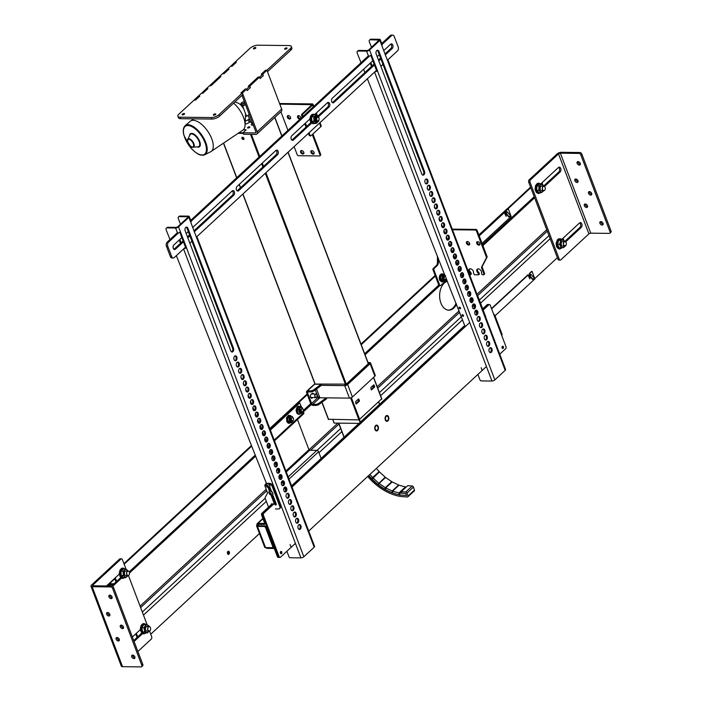 <?xml version="1.0" encoding="UTF-8"?>
<svg xmlns="http://www.w3.org/2000/svg" width="702" height="702" viewBox="0 0 702 702"><rect width="100%" height="100%" fill="white"/><g stroke="black" fill="none" stroke-linecap="round" stroke-linejoin="round"><path stroke-width="1.05" d="M242.629 137.276A1.193 0.781 -132.8 0 0 244.006 138.768M249.57 127.439A1.193 0.474 -20.8 0 0 249.772 127.001A1.193 0.474 -20.8 0 0 248.49 126.983A1.193 0.474 -20.8 0 0 247.543 127.852A1.193 0.474 -20.8 0 0 248.394 128.001A1.193 0.474 -20.8 0 0 249.57 127.439M252.193 125.184A3.501 1.395 159.2 0 1 253.027 124.456M252.457 122.955A3.501 1.395 -20.8 0 0 251.316 124.658A3.501 1.395 -20.8 0 0 253.299 125.175M248.289 119.656A6.415 2.554 159.2 0 1 249.675 119.515M245.121 124.21A6.415 2.554 -20.8 0 0 250.456 121.578M211.03 85.723L220.884 76.606L219.454 76.588L222.569 73.701L223.991 73.719L228.984 69.103L227.553 69.086L230.668 66.207L232.09 66.225L236.372 62.259L234.942 62.241L250.175 48.148A5.827 2.325 159.2 0 1 257.871 45.2L289.084 45.56A5.827 2.325 159.2 0 1 291.295 46.49A5.827 2.325 159.2 0 1 290.303 48.613L266.979 70.209L265.549 70.191L261.276 74.158L262.697 74.166L259.591 77.053L258.16 77.036L248.315 86.153L249.737 86.171L246.63 89.049L245.2 89.031L240.926 92.997L242.348 93.015L219.024 114.61A5.827 2.325 159.2 0 1 211.32 117.559L180.107 117.199A5.827 2.325 159.2 0 1 177.896 116.269A5.827 2.325 159.2 0 1 178.887 114.145L194.121 100.044L195.542 100.061L199.824 96.104L198.394 96.086L201.509 93.208L202.931 93.226L207.924 88.601L206.493 88.584L209.608 85.705L211.03 85.723L209.67 85.644L219.393 76.65L220.753 76.72M211.012 85.662L220.726 76.658M262.767 74.114L261.425 74.096L265.593 70.244L266.927 70.253L262.767 74.114L263.329 75.614L260.091 78.606L259.521 77.115L258.187 77.097L248.49 86.153M259.521 77.115L249.807 86.109L248.464 86.092M202.931 93.226L207.766 88.663L206.432 88.645L201.597 93.208M202.904 93.164L201.571 93.147M223.973 73.657L228.826 69.165L227.492 69.147L222.631 73.649L223.991 73.719M249.807 86.109L250.368 87.61L247.13 90.611L246.56 89.11L242.401 92.962L241.058 92.954L245.2 89.031M246.56 89.11L245.226 89.093M195.507 100.017L199.666 96.165L198.333 96.148L194.164 100L195.525 100.061M241.979 95.375L255.791 131.739A1.395 0.913 47.2 0 1 255.677 132.757A1.395 0.913 47.2 0 1 255.177 132.924L243.094 132.783L246.025 129.659A3.15 2.027 90.7 0 0 245.323 130.721M243.094 132.783L243.664 134.284L255.747 134.424A3.15 2.053 47.2 0 0 256.862 134.038L281.397 111.328A3.15 2.053 47.2 0 0 281.66 109.047L257.134 131.757A3.15 2.053 47.2 0 1 256.862 134.038M257.134 131.757L242.401 92.962M266.927 70.253L281.66 109.047M243.445 129.633L246.139 129.967M230.756 66.207L234.898 62.294L236.258 62.364M232.09 66.225L236.232 62.302M230.73 66.146L232.072 66.163M286.574 47.885A1.307 0.526 159.2 0 1 287.074 48.096A1.307 0.526 159.2 0 1 286.03 49.043A1.307 0.526 159.2 0 1 284.617 49.026A1.307 0.526 159.2 0 1 285.205 48.289A1.307 0.526 159.2 0 1 286.574 47.885M215.295 113.882A1.307 0.526 159.2 0 1 215.786 114.093A1.307 0.526 159.2 0 1 214.751 115.049A1.307 0.526 159.2 0 1 213.338 115.023A1.307 0.526 159.2 0 1 213.917 114.286A1.307 0.526 159.2 0 1 215.295 113.882M184.073 113.522A1.307 0.526 159.2 0 1 184.573 113.733A1.307 0.526 159.2 0 1 183.529 114.689A1.307 0.526 159.2 0 1 182.125 114.663A1.307 0.526 159.2 0 1 182.704 113.926A1.307 0.526 159.2 0 1 184.073 113.522M255.361 47.525A1.307 0.526 159.2 0 1 255.861 47.727A1.307 0.526 159.2 0 1 254.817 48.684A1.307 0.526 159.2 0 1 253.404 48.666A1.307 0.526 159.2 0 1 253.984 47.929A1.307 0.526 159.2 0 1 255.361 47.525M291.295 46.49L291.865 47.99A5.827 2.325 159.2 0 1 290.874 50.105L267.48 71.709M262.697 74.166L263.268 75.667L260.073 78.545M249.737 86.171L250.307 87.671L247.113 90.549M242.348 93.015L242.918 94.507L219.594 116.111A5.827 2.325 159.2 0 1 211.89 119.059L180.677 118.699A5.827 2.325 159.2 0 1 178.466 117.769L177.896 116.269M267.55 71.709L266.979 70.209M260.161 78.554L259.591 77.053M247.201 90.549L246.63 89.049M249.236 114.479L246.534 116.295L245.498 116.049M244.375 101.887L244.463 101.913A1.895 0.755 -20.8 0 0 244.375 101.887A1.895 0.755 -20.8 0 0 242.629 102.088A1.895 0.755 -20.8 0 0 241.181 103.097A1.895 0.755 -20.8 0 0 241.892 103.773A1.895 0.755 -20.8 0 0 244.024 103.062A1.895 0.755 -20.8 0 0 244.656 102.404M244.831 102.887A2.185 0.869 159.2 0 1 244.287 103.352A2.185 0.869 159.2 0 1 242.243 104.142A2.185 0.869 159.2 0 1 240.944 103.826A2.185 0.869 159.2 0 1 241.014 103.396A2.185 0.869 159.2 0 1 241.119 103.238M240.944 103.826L241.418 105.072A2.185 0.869 -20.8 0 0 242.716 105.388A2.185 0.869 -20.8 0 0 244.77 104.607A2.185 0.869 -20.8 0 0 245.314 104.133M248.06 115.268L250.64 122.06A3.203 1.281 -20.8 0 0 252.308 122.552M249.385 118.77A5.827 2.325 159.2 0 1 245.261 121.13M201.035 155.028A17.55 8.143 -124 0 0 204.721 154.773L210.679 151.737A18.366 8.521 -124 0 0 211.1 151.492A18.366 8.521 -124 0 0 210.091 135.153A18.366 8.521 -124 0 0 194.858 120.516A18.366 8.521 -124 0 0 190.584 121.034A18.366 8.521 -124 0 0 190.198 121.323L185.152 125.711C183.134 127.694 182.739 130.923 183.95 135.407L190.821 147.929C197.762 155.344 201.193 155.098 200.754 155.063L204.721 154.773A17.55 8.143 -124 0 0 204.379 139.356A17.55 8.143 -124 0 0 189.601 124.938A17.55 8.143 -124 0 0 185.152 125.711M211.1 151.492L242.883 130.098A18.366 8.521 -124 0 0 244.621 127.729A18.366 8.521 -124 0 0 245.068 125.272A18.366 8.521 -124 0 0 233.617 103.124M245.068 125.272L245.551 115.031A8.67 4.019 -124 0 0 245.41 113.329L243.866 109.258A8.67 4.019 -124 0 0 241.593 106.028L241.567 105.8A8.336 3.87 -124 0 0 237.662 102.94L234.88 101.957M245.437 104.475L242.743 106.3L241.593 106.028M246.534 116.295L245.41 113.329M243.866 109.258L242.743 106.3M358.134 399.298L358.432 401.228L355.844 403.624M359.319 401.237L358.468 398.99L355.554 401.693L356.212 404.027L359.319 401.237L358.432 401.228M373.367 385.196L373.657 387.127L371.077 389.522M374.552 387.144L373.701 384.889L370.779 387.592L371.437 389.926L374.552 387.144L373.657 387.127M238.926 132.757L243.103 132.81M244.006 138.908A1.307 0.86 47.2 0 1 242.48 137.259A1.307 0.86 47.2 0 1 243.769 138.092A1.307 0.86 47.2 0 1 243.813 139.347A1.307 0.86 47.2 0 1 242.295 138.97A1.307 0.86 47.2 0 1 242.032 137.425A1.307 0.86 47.2 0 1 242.497 137.259M381.651 398.903L358.959 419.91L328.518 419.252M238.039 133.354L243.34 133.415M249.035 121.7L250.289 121.718M334.161 423.078L332.845 419.603L334.161 423.078L359.012 423.367M368.787 475.447L371.481 478.545A4.668 3.045 -132.8 0 0 372.051 479.133L377.816 484.398A4.668 3.045 -132.8 0 0 378.562 485.003L384.775 489.241A4.668 3.045 -132.8 0 0 385.573 489.706L392.006 492.786A4.668 3.045 -132.8 0 0 392.822 493.094L399.21 494.884A4.668 3.045 -132.8 0 0 400 495.024L406.44 495.472L405.774 493.471L399.333 493.032A2.334 1.527 47.2 0 1 398.938 492.962L392.55 491.172A2.334 1.527 47.2 0 1 392.146 491.014L385.705 487.934A2.334 1.527 47.2 0 1 385.301 487.697L379.098 483.459A2.334 1.527 47.2 0 1 378.72 483.16L372.955 477.887A2.334 1.527 47.2 0 1 372.674 477.597L369.901 474.412M406.195 487.056L405.809 487.03A2.334 1.527 47.2 0 1 405.423 486.96L399.026 485.17A2.334 1.527 47.2 0 1 398.622 485.012L392.181 481.932A2.334 1.527 47.2 0 1 391.786 481.704L385.573 477.457A2.334 1.527 47.2 0 1 385.205 477.158L379.44 471.884A2.334 1.527 47.2 0 1 379.159 471.595L376.386 468.409M401.184 491.69L405.73 492.005A1.167 0.763 47.2 0 1 406.976 493.067L407.976 496.051A1.167 0.763 47.2 0 1 407.853 496.849L414.338 490.847A1.167 0.763 47.2 0 0 414.452 490.057L413.46 487.065A1.167 0.763 47.2 0 0 412.214 486.003L407.66 485.696L401.184 491.69L401.684 493.19L405.774 493.471L406.44 495.472L402.343 495.182A41.98 27.404 -132.8 0 1 368.55 475.658M313.689 394.041A2.045 1.316 90.7 0 0 312.653 393.225A2.045 1.316 90.7 0 0 311.969 393.524L310.995 394.419A2.045 1.316 90.7 0 0 310.389 396.709A2.045 1.316 90.7 0 0 311.635 398.209A2.045 1.316 90.7 0 0 312.32 397.92L312.741 397.534M312.802 394.033A2.045 1.316 90.7 0 0 312.206 393.348M312.732 404.378A1.053 0.684 -132.8 0 1 311.583 403.466L307.52 392.769A1.053 0.684 -132.8 0 1 307.985 391.883L310.696 391.909L310.319 390.909L307.599 390.882A2.211 1.448 -132.8 0 0 306.818 391.154A2.211 1.448 -132.8 0 0 306.634 392.76L310.696 403.457A2.211 1.448 -132.8 0 0 313.11 405.379L315.821 405.405L315.444 404.405L312.732 404.378L319.278 398.315A1.053 0.684 47.2 0 1 318.129 397.411L319.515 396.876L319.858 397.78L319.278 398.315M311.188 398.087A2.045 1.316 90.7 0 0 311.434 397.911L311.846 397.525M352.395 396.999L347.648 384.503L370.13 363.68L374.877 376.175L352.395 396.999A2.211 0.886 -20.8 0 1 349.464 398.122L319.858 397.78M321.428 385.354L344.717 385.626A2.211 0.886 159.2 0 0 347.648 384.503M345.366 385.021L344.831 385.021A1.746 0.693 -20.8 0 0 347.139 384.134L368.848 364.031A1.746 0.693 -20.8 0 0 369.147 363.399A1.746 0.693 -20.8 0 0 368.489 363.118L369.243 363.671L346.753 384.494L345.366 385.021M367.997 362.504L369.664 362.522A2.211 0.886 159.2 0 1 370.507 362.873A2.211 0.886 159.2 0 1 370.13 363.68M374.877 376.175A2.211 0.886 -20.8 0 0 375.254 375.368L370.507 362.873M306.818 391.154L313.364 385.091A2.211 1.448 47.2 0 1 314.145 384.819L314.794 384.222L321.13 384.292L313.855 389.698L314.233 390.698L321.507 385.293L321.13 384.292M310.319 390.909A2.913 1.158 -20.8 0 0 313.855 389.698M314.233 390.698A2.913 1.158 159.2 0 1 310.696 391.909M326.281 397.85L326.632 398.789L319.357 404.194A2.913 1.158 159.2 0 1 315.821 405.405M315.444 404.405A2.913 1.158 -20.8 0 0 318.98 403.194L319.357 404.194M326.176 397.85L318.98 403.194M367.962 364.022L346.253 384.126L314.715 384.064L307.599 390.882M318.761 397.034L319.629 397.165M407.853 496.849A1.167 0.763 47.2 0 1 407.397 496.99L402.421 496.647A43.726 28.545 47.2 0 1 367.708 476.439M507.256 208.827L530.554 187.092M507.213 208.705L508.108 208.713L530.791 187.715M283.318 417.523A1.167 0.755 -89.3 0 1 283.687 416.505L282.801 416.488A1.167 0.755 90.7 0 0 282.432 417.655M282.801 416.488L307.099 393.989M361.003 344.077L435.126 275.447M468.752 244.314L469.656 243.471M478.852 234.959L507.081 208.819L508.02 208.942M557.37 257.687L534.889 278.51M563.092 238.171L563.881 240.251M311.741 397.516A1.781 1.15 -89.3 0 1 311.53 397.551A1.781 1.15 -89.3 0 1 310.565 396.683A1.781 1.15 -89.3 0 1 310.424 395.489M542.023 182.687L542.971 185.196A3.791 2.439 90.7 0 0 540.522 184.995A3.791 2.439 90.7 0 0 539.18 188.171A3.791 2.439 90.7 0 0 540.268 191.549A3.791 2.439 90.7 0 0 542.699 191.743A3.791 2.439 90.7 0 0 543.506 190.725M283.687 416.505L307.336 394.612M361.24 344.7L435.363 276.062M509.161 216.734L506.142 213.347A1.053 0.684 -132.8 0 0 504.905 213.013L506.203 211.811A1.053 0.684 47.2 0 1 507.441 212.144L510.451 215.532L509.512 216.804L508.871 216.979L505.3 213.443L506.116 216.374L504.15 212.373L479.089 235.582L507.976 208.836M448.402 310.152A14.575 9.389 90.7 0 0 456.098 303.159M456.519 304.238A14.575 9.389 -89.3 0 1 448.85 310.179A14.575 9.389 -89.3 0 1 440.917 303.106A14.575 9.389 -89.3 0 1 447.437 281.265M566.119 242.664A2.334 1.501 90.7 0 0 566.11 242.629A2.334 1.501 90.7 0 0 564.856 241.541A2.334 1.501 90.7 0 0 563.329 243.857A2.334 1.501 90.7 0 0 564.803 246.209A2.334 1.501 90.7 0 0 566.084 245.147A2.334 1.501 90.7 0 0 566.093 245.112L566.11 245.086A2.211 1.43 90.7 0 0 566.312 243.383A2.211 1.43 90.7 0 0 566.137 242.699A2.211 1.43 90.7 0 0 564.004 242.19A2.211 1.43 90.7 0 0 563.969 245.542A2.211 1.43 90.7 0 0 566.11 245.086M545.042 187.18A2.334 1.501 90.7 0 0 545.033 187.153A2.334 1.501 90.7 0 0 543.778 186.056A2.334 1.501 90.7 0 0 542.251 188.373A2.334 1.501 90.7 0 0 543.725 190.725A2.334 1.501 90.7 0 0 543.857 190.716A2.334 1.501 90.7 0 0 545.006 189.663A2.334 1.501 90.7 0 0 545.015 189.637M543.936 190.602A2.211 1.43 90.7 0 0 545.033 189.601A2.211 1.43 90.7 0 0 545.059 187.215A2.211 1.43 90.7 0 0 543.304 186.355A2.211 1.43 90.7 0 0 542.453 188.917A2.211 1.43 90.7 0 0 543.936 190.602M445.472 276.298A1.746 1.123 90.7 0 0 445.086 276.184A1.746 1.123 90.7 0 0 444.094 277.071A1.746 1.123 90.7 0 0 444.094 278.834A1.746 1.123 90.7 0 0 445.05 279.686A1.746 1.123 90.7 0 0 446.007 278.887A1.746 1.123 90.7 0 0 446.016 278.861M445.507 276.395A1.632 1.053 90.7 0 0 444.348 276.904A1.632 1.053 90.7 0 0 444.252 278.773A1.632 1.053 90.7 0 0 446.033 278.826A1.632 1.053 90.7 0 0 446.2 278.132M303.115 409.371A1.746 1.123 90.7 0 0 303.097 409.336A1.746 1.123 90.7 0 0 302.158 408.52A1.746 1.123 90.7 0 0 301.167 409.398A1.746 1.123 90.7 0 0 301.167 411.17A1.746 1.123 90.7 0 0 302.123 412.021A1.746 1.123 90.7 0 0 303.08 411.223A1.746 1.123 90.7 0 0 303.088 411.188M301.325 411.109A1.632 1.053 90.7 0 0 303.106 411.161A1.632 1.053 90.7 0 0 303.124 409.398A1.632 1.053 90.7 0 0 301.693 408.88A1.632 1.053 90.7 0 0 301.325 411.109M293.383 418.339L293.41 418.401A1.632 1.053 90.7 0 0 291.971 417.883A1.632 1.053 90.7 0 0 291.602 420.112A1.632 1.053 90.7 0 0 293.383 420.165A1.632 1.053 90.7 0 0 293.41 418.401A1.746 1.123 90.7 0 0 293.383 418.339A1.746 1.123 90.7 0 0 292.444 417.523A1.746 1.123 90.7 0 0 291.453 418.401A1.746 1.123 90.7 0 0 291.444 420.165A1.746 1.123 90.7 0 0 292.401 421.016A1.746 1.123 90.7 0 0 293.357 420.226A1.746 1.123 90.7 0 0 293.375 420.191M316.892 394.919A1.746 1.123 90.7 0 0 316.883 394.884A1.746 1.123 90.7 0 0 315.944 394.068A1.746 1.123 90.7 0 0 314.908 395.068A1.746 1.123 90.7 0 0 315.049 396.937A1.746 1.123 90.7 0 0 315.9 397.569A1.746 1.123 90.7 0 0 316.865 396.77A1.746 1.123 90.7 0 0 316.874 396.744L316.892 396.709A1.632 1.053 90.7 0 0 316.909 394.954A1.632 1.053 90.7 0 0 315.409 394.498A1.632 1.053 90.7 0 0 315.198 396.858A1.632 1.053 90.7 0 0 316.892 396.709M506.019 211.986L505.642 210.995L508.362 208.95L511.109 216.488L482.055 243.392M506.089 210.995L506.361 211.714M479.203 235.89L504.598 212.381M505.642 210.995L507.818 208.985M508.871 216.979L509.503 216.813M529.756 274.464L529.378 273.473L532.09 271.428L534.845 278.966L495.042 315.821M529.826 273.482L530.098 274.201M532.897 279.212L529.878 275.825A1.053 0.684 -132.8 0 0 528.641 275.491L529.94 274.298A1.053 0.684 47.2 0 1 531.177 274.622L534.187 278.01L533.248 279.282L532.599 279.457L529.036 275.921L529.852 278.852L527.886 274.851L491.497 308.547M491.619 308.854L528.334 274.859M529.378 273.473L531.546 271.463M532.599 279.457L533.239 279.291M444.682 276.298A1.746 1.123 90.7 0 0 443.331 276.974A1.746 1.123 90.7 0 0 443.304 278.861A1.746 1.123 90.7 0 0 444.647 279.563M445.068 275.281A2.913 1.878 90.7 0 0 443.559 275.237A2.913 1.878 90.7 0 0 442.4 277.562A2.913 1.878 90.7 0 0 443.111 280.247A2.913 1.878 90.7 0 0 444.971 280.616A2.913 1.878 90.7 0 0 446.06 278.764M446.121 278.29L445.779 279.958L443.769 281.265L442.058 279.229L442.348 275.886L444.357 274.587L445.419 275.605M443.839 274.579L442.506 273.798L440.988 274.07L439.777 275.403L439.189 277.825L439.715 280.335L442.023 282.037L443.761 281.265L442.374 281.248L440.663 279.212L440.953 275.868L442.962 274.57L444.357 274.587M440.953 275.868L442.348 275.886M440.663 279.212L442.058 279.229M149.535 631.019L151.676 636.67A1.746 1.123 -89.3 0 1 151.272 639.074L137.873 651.482M147.227 624.964L128.457 575.543M126.044 569.19L122.438 559.696A1.746 1.123 -89.3 0 0 121.49 558.845A1.746 1.123 -89.3 0 0 120.893 559.099L92.839 585.073L93.112 585.81M133.617 655.422L132.792 656.186M106.476 585.968L120.244 573.209M112.618 586.354L122.034 577.632M132.371 636.986L141.321 628.694M134.073 641.479L143.111 633.116M121.49 558.845L120.147 558.836A1.746 1.123 90.7 0 0 119.559 559.082L91.497 585.064A3.15 1.255 159.2 0 0 90.962 586.205A3.15 1.255 159.2 0 0 92.155 586.714L110.705 586.925A1.746 1.141 47.2 0 1 112.618 588.443L113.584 587.539A1.746 1.141 -132.8 0 0 111.679 586.021L93.129 585.81A1.395 0.562 159.2 0 1 92.603 585.591A1.395 0.562 159.2 0 1 92.839 585.073M133.722 640.557L141.848 633.028M111.618 586.021L120.779 577.553M134.837 656.879A2.045 1.334 47.2 0 1 134.661 658.353A2.045 1.334 47.2 0 1 132.301 657.765A2.045 1.334 47.2 0 1 131.888 655.361A2.045 1.334 47.2 0 1 133.459 655.335A2.045 1.334 47.2 0 1 134.837 656.879M134.968 657.704A2.045 1.334 47.2 0 1 133.275 656.861A2.045 1.334 47.2 0 1 132.555 655.106M109.775 614.285A2.045 1.334 47.2 0 1 109.609 615.768A2.045 1.334 47.2 0 1 107.239 615.171A2.045 1.334 47.2 0 1 106.836 612.767A2.045 1.334 47.2 0 1 108.398 612.749A2.045 1.334 47.2 0 1 109.775 614.285M109.907 615.119A2.045 1.334 47.2 0 1 108.213 614.268A2.045 1.334 47.2 0 1 107.503 612.521M123.447 626.886A2.045 1.334 47.2 0 1 123.271 628.36A2.045 1.334 47.2 0 1 120.902 627.772A2.045 1.334 47.2 0 1 120.498 625.368A2.045 1.334 47.2 0 1 122.06 625.35A2.045 1.334 47.2 0 1 123.447 626.886M123.57 627.711A2.045 1.334 47.2 0 1 121.876 626.868A2.045 1.334 47.2 0 1 121.165 625.113M112.048 596.893A2.045 1.334 47.2 0 1 111.881 598.376A2.045 1.334 47.2 0 1 109.512 597.779A2.045 1.334 47.2 0 1 109.108 595.375A2.045 1.334 47.2 0 1 110.67 595.357A2.045 1.334 47.2 0 1 112.048 596.893M112.18 597.727A2.045 1.334 47.2 0 1 110.486 596.884A2.045 1.334 47.2 0 1 109.775 595.129M119.27 639.276A2.045 1.334 47.2 0 1 119.094 640.759A2.045 1.334 47.2 0 1 116.734 640.163A2.045 1.334 47.2 0 1 116.33 637.758A2.045 1.334 47.2 0 1 117.892 637.741A2.045 1.334 47.2 0 1 119.27 639.276M119.401 640.11A2.045 1.334 47.2 0 1 117.708 639.268A2.045 1.334 47.2 0 1 116.997 637.513M141.707 666.681L142.681 665.786A1.746 1.141 -132.8 0 0 142.831 664.513L141.857 665.417A1.746 1.141 47.2 0 1 141.707 666.681A1.746 1.141 47.2 0 1 141.084 666.9L122.534 666.689A3.15 1.255 159.2 0 1 121.341 666.18L90.962 586.205M141.857 665.417L112.618 588.443M142.831 664.513L113.584 587.539M300.28 409.09A1.746 1.123 90.7 0 0 300.175 409.301A1.746 1.123 90.7 0 0 300.158 411.188A1.746 1.123 90.7 0 0 301.614 411.82M302.746 408.783A2.913 1.878 90.7 0 0 301.518 407.406A2.913 1.878 90.7 0 0 299.728 408.318A2.913 1.878 90.7 0 0 299.324 411.17A2.913 1.878 90.7 0 0 300.71 413.109A2.913 1.878 90.7 0 0 302.501 412.197A2.913 1.878 90.7 0 0 302.711 411.767M303.036 410.942L301.57 413.452L299.456 412.767L298.798 409.564L300.263 407.055L302.378 407.748L302.904 409.345M301.57 413.452L299.456 412.767M298.06 412.75L297.402 409.556L298.798 409.564M297.402 409.556L298.859 407.046L300.263 407.055M290.733 417.857A1.746 1.123 90.7 0 0 290.461 418.304A1.746 1.123 90.7 0 0 290.435 420.191A1.746 1.123 90.7 0 0 291.892 420.823M293.024 417.787A2.913 1.878 90.7 0 0 292.155 416.576A2.913 1.878 90.7 0 0 290.286 416.927A2.913 1.878 90.7 0 0 289.531 419.603A2.913 1.878 90.7 0 0 290.637 421.937A2.913 1.878 90.7 0 0 292.506 421.595A2.913 1.878 90.7 0 0 292.988 420.77M293.182 420.542L291.427 422.595L289.443 421.27L289.215 417.927L290.961 415.917L293.111 417.874M291.427 422.595L290.031 422.586L288.048 421.253L289.443 421.27M288.048 421.253L287.811 417.909L289.215 417.927M287.811 417.909L289.566 415.9L290.961 415.917L288.496 415.224L286.504 417.787L286.811 421.604L288.022 423.034L289.171 423.376L290.9 422.595M438.329 258.239L438.329 262.451A3.501 2.255 -89.3 0 1 437.214 265.584L434.205 268.375A1.167 0.755 90.7 0 0 433.933 269.972L439.671 285.073A1.167 0.755 90.7 0 0 440.698 285.477L446.849 279.782M439.812 285.46A1.167 0.755 -89.3 0 1 438.785 285.065L433.046 269.963A1.167 0.755 -89.3 0 1 433.309 268.366L436.319 265.575A3.501 2.255 90.7 0 0 437.434 262.434L437.443 255.993M437.434 262.434L438.329 262.451M459.003 268.533L458.108 269.357M443.866 231.871L444.331 231.441M469.568 274.745L470.656 274.684L470.086 272.911A2.913 1.904 47.2 0 1 469.147 269.138A2.913 1.904 47.2 0 1 472.218 269.682A2.913 1.904 47.2 0 1 473.429 272.946L474.464 274.798L478.685 274.772L478.106 272.999A2.913 1.904 47.2 0 1 477.176 269.235A2.913 1.904 47.2 0 1 480.247 269.779A2.913 1.904 47.2 0 1 481.449 273.043L481.853 274.385L483.38 274.903A1.167 0.763 -132.8 0 0 483.889 273.912L481.581 267.831A1.167 0.763 47.2 0 1 481.572 267.129L486.398 257.81A1.167 0.763 -132.8 0 0 486.389 257.107L476.482 231.028A1.167 0.763 -132.8 0 0 475.21 230.019L452.474 229.756M484.029 274.298A1.167 0.763 -132.8 0 0 484.538 273.315L482.23 267.225A1.167 0.763 47.2 0 1 482.221 266.523L487.039 257.213A1.167 0.763 -132.8 0 0 487.039 256.511L477.132 230.431A1.167 0.763 -132.8 0 0 475.859 229.422L452.246 229.142M478.957 245.156A2.045 1.334 47.2 0 1 476.974 243.866A2.045 1.334 47.2 0 1 476.912 241.909A2.045 1.334 47.2 0 1 479.273 242.497A2.045 1.334 47.2 0 1 479.685 244.901A2.045 1.334 47.2 0 1 478.957 245.156M468.708 245.033A2.045 1.334 47.2 0 1 466.725 243.743A2.045 1.334 47.2 0 1 466.654 241.786A2.045 1.334 47.2 0 1 469.015 242.383A2.045 1.334 47.2 0 1 469.427 244.787A2.045 1.334 47.2 0 1 468.708 245.033M467.058 241.576A2.045 1.334 -132.8 0 0 467.567 243.427A2.045 1.334 -132.8 0 0 469.357 244.436A2.045 1.334 -132.8 0 0 469.673 244.401M477.316 241.69A2.045 1.334 -132.8 0 0 477.825 243.541A2.045 1.334 -132.8 0 0 479.606 244.55A2.045 1.334 -132.8 0 0 479.931 244.515M471.095 274.149L470.726 272.315A2.913 1.904 47.2 0 1 469.524 268.892M479.124 274.245L478.755 272.402A2.913 1.904 47.2 0 1 477.553 268.989M579.887 152.51L578.913 153.405A1.746 1.141 47.2 0 1 580.826 154.923L581.8 154.019A1.746 1.141 -132.8 0 0 579.887 152.51L561.337 152.29A3.15 1.255 -20.8 0 0 557.177 153.887L529.124 179.861A1.746 1.123 90.7 0 0 528.72 182.266L557.958 259.24A1.746 1.123 90.7 0 0 558.915 260.091L560.249 260.109A1.746 1.123 -89.3 0 1 559.292 259.257L557.958 259.24M528.72 182.266L530.054 182.283A1.746 1.123 -89.3 0 1 530.458 179.879L558.52 153.896A1.395 0.562 -20.8 0 1 560.363 153.194L578.913 153.405M530.054 182.283L559.292 259.257M580.826 154.923L610.064 231.897A1.746 1.141 47.2 0 1 609.915 233.169A1.746 1.141 47.2 0 1 609.292 233.38L590.742 233.169A1.395 0.562 -20.8 0 0 588.899 233.871L560.837 259.854A1.746 1.123 -89.3 0 1 560.249 260.109M561.609 239.549L579.598 222.894A2.632 1.694 -89.3 0 1 580.352 222.622A2.632 1.694 -89.3 0 1 581.949 224.456A2.632 1.694 -89.3 0 1 581.309 227.387L565.636 241.9M540.522 192.725L538.522 193.55L536.416 192.55L535.073 189.61L535.512 185.6L537.276 183.476L538.645 183.117L540.619 183.985L558.529 167.409A2.632 1.694 -89.3 0 1 559.283 167.146A2.632 1.694 -89.3 0 1 560.872 168.971A2.632 1.694 -89.3 0 1 560.231 171.902L544.568 186.416M581.309 227.387L579.975 227.369A2.632 1.694 90.7 0 0 580.677 224.956A2.632 1.694 90.7 0 0 579.685 222.832M560.231 171.902L558.897 171.893A2.632 1.694 90.7 0 0 559.599 169.48A2.632 1.694 90.7 0 0 558.608 167.348M543.646 186.012L558.897 171.893M564.671 241.541L579.975 227.369M577.983 161.609A2.045 1.334 -132.8 0 0 578.694 163.364A2.045 1.334 -132.8 0 0 580.387 164.207M580.264 163.373A2.045 1.334 -132.8 0 0 578.878 161.837A2.045 1.334 -132.8 0 0 577.316 161.864A2.045 1.334 -132.8 0 0 577.72 164.259A2.045 1.334 -132.8 0 0 580.089 164.856A2.045 1.334 -132.8 0 0 580.264 163.373M585.205 203.992A2.045 1.334 -132.8 0 0 585.916 205.747A2.045 1.334 -132.8 0 0 587.609 206.59M587.486 205.756A2.045 1.334 -132.8 0 0 586.1 204.221A2.045 1.334 -132.8 0 0 584.538 204.247A2.045 1.334 -132.8 0 0 584.942 206.642A2.045 1.334 -132.8 0 0 587.311 207.239A2.045 1.334 -132.8 0 0 587.486 205.756M589.373 191.602A2.045 1.334 -132.8 0 0 590.084 193.357A2.045 1.334 -132.8 0 0 591.786 194.2M591.654 193.366A2.045 1.334 -132.8 0 0 590.268 191.83A2.045 1.334 -132.8 0 0 588.706 191.848A2.045 1.334 -132.8 0 0 589.118 194.252A2.045 1.334 -132.8 0 0 591.479 194.849A2.045 1.334 -132.8 0 0 591.654 193.366M600.772 221.586A2.045 1.334 -132.8 0 0 601.482 223.341A2.045 1.334 -132.8 0 0 603.176 224.184M603.044 223.359A2.045 1.334 -132.8 0 0 601.667 221.823A2.045 1.334 -132.8 0 0 600.096 221.841A2.045 1.334 -132.8 0 0 600.508 224.245A2.045 1.334 -132.8 0 0 602.869 224.833A2.045 1.334 -132.8 0 0 603.044 223.359M575.71 179.001A2.045 1.334 -132.8 0 0 576.421 180.756A2.045 1.334 -132.8 0 0 578.115 181.599M577.992 180.765A2.045 1.334 -132.8 0 0 576.605 179.229A2.045 1.334 -132.8 0 0 575.043 179.256A2.045 1.334 -132.8 0 0 575.447 181.651A2.045 1.334 -132.8 0 0 577.816 182.248A2.045 1.334 -132.8 0 0 577.992 180.765M581.8 154.019L611.038 231.002L610.064 231.897M609.915 233.169L610.889 232.265A1.746 1.141 -132.8 0 0 611.038 231.002M270.393 430.115L299.649 403.027L301.781 407.493M270.217 429.65L298.982 403.018M288.18 476.939L316.874 450.377A1.571 1.027 47.2 0 1 318.585 451.737L321.13 458.432M316.874 450.377L309.696 450.289A0.702 0.456 47.2 0 1 308.933 449.684L297.472 419.533M303.141 411.074L303.755 412.697A1.571 1.027 47.2 0 1 303.624 413.838L274.464 440.838M282.66 417.655L281.765 417.646A1.167 0.755 90.7 0 0 281.37 417.813L282.265 417.822A1.167 0.755 -89.3 0 1 283.011 417.804M282.265 417.822L270.024 429.15M263.838 434.88L263.189 435.477M251.685 446.13L124.157 564.215M115.286 577.807L116.637 581.379M281.37 417.813L269.796 428.536M263.592 434.275L262.785 435.021M251.448 445.524L123.921 563.601M135.705 633.897L137.057 637.469M227.957 554.247A1.606 1.035 90.7 0 0 228.562 552.807A1.606 1.035 90.7 0 0 227.992 551.351M150.737 634.196L259.477 533.511M114.645 578.474L108.67 584.003A2.211 1.448 -132.8 0 1 109.459 583.731L114.04 583.783M108.67 584.003A2.211 1.448 -132.8 0 0 108.485 585.608L108.626 585.986M136.363 633.292L137.715 636.863M227.904 551.43A1.606 1.035 90.7 0 0 227.422 553.229A1.606 1.035 90.7 0 0 228.404 554.404A1.606 1.035 90.7 0 0 229.457 552.816A1.606 1.035 90.7 0 0 228.44 551.202A1.606 1.035 90.7 0 0 227.904 551.43M109.521 586.003L110.328 584.74M112.978 584.766L109.837 584.731A1.053 0.684 -132.8 0 0 109.372 585.617M114.628 578.413L115.988 581.984M150.404 627.579A2.334 1.501 90.7 0 0 150.395 627.544A2.334 1.501 90.7 0 0 149.14 626.456A2.334 1.501 90.7 0 0 148.35 626.789A2.334 1.501 90.7 0 0 147.657 629.404A2.334 1.501 90.7 0 0 149.087 631.124A2.334 1.501 90.7 0 0 150.36 630.063A2.334 1.501 90.7 0 0 150.377 630.027L150.386 630.001A2.211 1.43 90.7 0 0 150.412 627.614A2.211 1.43 90.7 0 0 148.482 626.895A2.211 1.43 90.7 0 0 148.166 630.326A2.211 1.43 90.7 0 0 150.386 630.001M129.326 572.095A2.334 1.501 90.7 0 0 129.317 572.069A2.334 1.501 90.7 0 0 128.062 570.972A2.334 1.501 90.7 0 0 126.535 573.288A2.334 1.501 90.7 0 0 128.01 575.64A2.334 1.501 90.7 0 0 128.799 575.307A2.334 1.501 90.7 0 0 129.282 574.578A2.334 1.501 90.7 0 0 129.3 574.552M128.843 575.21A2.211 1.43 90.7 0 0 129.308 574.517A2.211 1.43 90.7 0 0 129.344 572.13A2.211 1.43 90.7 0 0 127.387 571.428A2.211 1.43 90.7 0 0 126.895 574.464A2.211 1.43 90.7 0 0 128.843 575.21M563.776 242.225A2.334 1.501 90.7 0 0 561.442 242.576A2.334 1.501 90.7 0 0 561.407 245.095A2.334 1.501 90.7 0 0 561.468 245.226A2.334 1.501 90.7 0 0 563.741 245.498M564.636 241.541A3.791 2.439 90.7 0 0 562.451 240.084A3.791 2.439 90.7 0 0 560.468 242.322A3.791 2.439 90.7 0 0 560.705 246.086A3.791 2.439 90.7 0 0 562.925 247.613A3.791 2.439 90.7 0 0 564.583 246.2M564.908 245.384L564.066 247.376L561.267 247.85L559.626 244.314L560.793 240.312L563.601 239.847L564.671 241.611M559.626 244.314L557.493 244.296L559.134 247.824L561.267 247.85M557.493 244.296L558.66 240.286L563.601 239.847M558.66 240.286L560.793 240.312M543.778 186.056L541.628 186.039A2.334 1.501 90.7 0 0 540.364 187.092A2.334 1.501 90.7 0 0 540.338 189.61A2.334 1.501 90.7 0 0 541.593 190.698L543.725 190.725M543.567 186.056A3.791 2.439 90.7 0 0 542.962 185.188L543.874 186.372M543.708 190.725L541.181 192.734L538.829 190.356L539.004 185.986L541.532 183.994L542.962 185.188M541.181 192.734L539.048 192.708L536.697 190.33L536.872 185.96L539.004 185.986M536.697 190.33L538.829 190.356M536.872 185.96L539.399 183.968L541.532 183.994M148.061 627.14A2.334 1.501 90.7 0 0 145.718 627.491A2.334 1.501 90.7 0 0 145.691 630.01A2.334 1.501 90.7 0 0 146.955 631.098L149.087 631.124M148.921 626.456A3.791 2.439 90.7 0 0 147.569 625.078A3.791 2.439 90.7 0 0 145.217 626.149A3.791 2.439 90.7 0 0 144.621 629.834A3.791 2.439 90.7 0 0 146.376 632.449A3.791 2.439 90.7 0 0 148.719 631.379A3.791 2.439 90.7 0 0 148.868 631.116M148.877 631.124L147.481 632.958L144.744 631.932L143.98 627.737L145.946 624.569L148.675 625.596L149 626.456M147.481 632.958L142.611 631.905L141.848 627.711L143.813 624.543L145.946 624.569M141.848 627.711L143.98 627.737M142.611 631.905L144.744 631.932M127.843 570.972A3.791 2.439 90.7 0 0 127.088 569.954L128.062 571.007L125.912 570.954A2.334 1.501 90.7 0 0 124.649 572.007A2.334 1.501 90.7 0 0 124.614 574.526A2.334 1.501 90.7 0 0 125.877 575.614L128.01 575.64M128.097 575.377L125.676 577.658L123.21 575.552L123.175 571.182L125.597 568.91L127.088 569.954A3.791 2.439 90.7 0 0 124.649 570.05A3.791 2.439 90.7 0 0 123.455 573.376A3.791 2.439 90.7 0 0 124.702 576.605A3.791 2.439 90.7 0 0 127.141 576.517A3.791 2.439 90.7 0 0 127.79 575.64M125.676 577.658L123.543 577.632L121.086 575.535L121.042 571.156L123.464 568.883L125.597 568.91M121.042 571.156L123.175 571.182M121.086 575.535L123.21 575.552M272.016 503.913L261.978 513.215A1.457 0.939 90.7 0 0 261.635 515.215L264.426 522.56A1.053 0.684 -132.8 0 1 263.97 523.446L257.994 523.385L262.987 518.76M256.642 526.07L264.698 547.262A2.211 0.886 159.2 0 0 265.531 547.613L272.086 547.692A1.457 0.948 -132.8 0 0 272.604 547.507A1.457 0.948 -132.8 0 0 272.727 546.454L265.628 527.755A1.457 0.948 -132.8 0 0 264.04 526.5L257.485 526.421A2.211 0.886 -20.8 0 1 256.642 526.07A2.211 0.886 -20.8 0 1 257.02 525.263L258.134 525.824L257.915 525.271A1.053 0.684 -132.8 0 1 258.371 524.376L264.347 524.447A2.211 1.448 -132.8 0 0 265.137 524.175A2.211 1.448 -132.8 0 0 265.321 522.569L262.53 515.224A1.457 0.939 -89.3 0 1 262.864 513.223A1.457 0.939 90.7 0 0 262.53 515.224L278.29 556.712A1.457 0.939 90.7 0 0 279.08 557.414A1.457 0.939 -89.3 0 1 278.29 556.712L277.395 556.695A1.457 0.939 90.7 0 0 278.194 557.406L279.975 557.423A1.457 0.939 90.7 0 0 280.467 557.221L295.41 543.383M499.745 354.185L505.659 348.71A1.457 0.939 90.7 0 0 505.993 346.709L490.233 305.221A1.457 0.939 90.7 0 0 489.443 304.519L488.548 304.51A1.457 0.939 90.7 0 0 488.057 304.712A1.457 0.939 -89.3 0 1 488.548 304.51L487.662 304.493A1.457 0.939 90.7 0 0 487.17 304.703L482.704 308.836M464.698 325.509L291.558 485.819M489.443 304.519A1.457 0.939 90.7 0 0 488.952 304.721L488.057 304.712L482.941 309.45L488.057 304.712L487.17 304.703M464.935 326.132L291.786 486.442L464.935 326.132M274.219 503.545L263.759 513.232L262.864 513.223L272.911 503.922L262.864 513.223L261.978 513.215M280.651 553.501A1.167 0.755 90.7 0 0 280.677 551.623A1.167 0.755 90.7 0 1 280.651 553.501M493.673 314.268A1.457 0.948 47.2 0 1 494.901 315.47L502.009 334.161A1.457 0.948 47.2 0 1 501.886 335.223L501.693 335.389M502.281 348.297A1.167 0.755 90.7 0 0 502.307 346.419A1.167 0.755 90.7 0 1 502.281 348.297M265.865 547.621A2.211 1.448 47.2 0 0 267.488 548.376L273.464 548.446A1.053 0.684 -132.8 0 1 274.605 549.35L277.395 556.695M272.683 547.437L273.087 547.446A2.211 1.448 -132.8 0 1 275.5 549.359L278.29 556.712L279.185 556.721A1.457 0.939 90.7 0 0 279.975 557.423M272.727 546.454L273.376 545.849A1.457 0.948 47.2 0 1 273.253 546.911L272.604 547.507M273.376 545.849L266.277 527.158L265.628 527.755M257.02 525.263A2.211 1.448 47.2 0 1 257.213 523.657A2.211 1.448 47.2 0 1 257.994 523.385M264.04 526.5L264.689 525.895L258.134 525.824M264.689 525.895A1.457 0.948 47.2 0 1 266.277 527.158M385.328 419.928A2.913 1.878 -89.3 0 1 385.328 416.979A2.913 1.878 -89.3 0 1 386.986 415.505A2.913 1.878 -89.3 0 1 388.829 418.445A2.913 1.878 -89.3 0 1 386.916 421.34A2.913 1.878 -89.3 0 1 385.328 419.928M374.965 429.527A2.913 1.878 -89.3 0 1 374.965 426.579A2.913 1.878 -89.3 0 1 376.614 425.114A2.913 1.878 -89.3 0 1 378.457 428.044A2.913 1.878 -89.3 0 1 376.544 430.94A2.913 1.878 -89.3 0 1 374.965 429.527M308.731 531.045L486.425 366.523M488.952 304.721L483.178 310.073M469.717 322.534L292.023 487.056M278.703 499.394L278.185 499.877M275.596 502.272L274.868 502.948M263.759 513.232A1.457 0.939 90.7 0 0 263.425 515.233L279.185 556.721M280.458 553.167A1.167 0.755 90.7 0 0 281.862 552.579A1.167 0.755 90.7 0 0 280.458 551.991A1.167 0.755 90.7 0 0 280.458 553.167M502.088 347.964A1.167 0.755 90.7 0 0 503.492 347.367A1.167 0.755 90.7 0 0 502.088 346.779A1.167 0.755 90.7 0 0 502.088 347.964M386.846 421.332A2.913 1.878 90.7 0 0 388.382 420.015A2.913 1.878 90.7 0 0 388.399 419.963M388.434 416.918A2.913 1.878 90.7 0 0 388.417 416.865A2.913 1.878 90.7 0 0 386.916 415.514M385.196 418.19A2.738 1.764 -89.3 0 1 386.548 415.76A2.738 1.764 -89.3 0 1 388.452 416.962A2.738 1.764 -89.3 0 1 388.417 419.919A2.738 1.764 -89.3 0 1 386.363 421.016A2.738 1.764 -89.3 0 1 385.196 418.19M385.451 418.225A2.334 1.501 90.7 0 0 386.925 420.752A2.334 1.501 90.7 0 0 388.452 418.445A2.334 1.501 90.7 0 0 386.977 416.093A2.334 1.501 90.7 0 0 385.451 418.225M378.062 426.518A2.913 1.878 90.7 0 0 378.045 426.465A2.913 1.878 90.7 0 0 376.553 425.114M376.483 430.94A2.913 1.878 90.7 0 0 378.009 429.615A2.913 1.878 90.7 0 0 378.027 429.563M378.106 426.623A2.738 1.764 -89.3 0 1 378.053 429.519A2.738 1.764 -89.3 0 1 375.403 430.08A2.738 1.764 -89.3 0 1 375.447 425.938A2.738 1.764 -89.3 0 1 378.088 426.562A2.738 1.764 -89.3 0 1 378.106 426.623M377.878 426.834A2.334 1.501 90.7 0 0 376.605 425.693A2.334 1.501 90.7 0 0 375.079 428.009A2.334 1.501 90.7 0 0 376.553 430.352A2.334 1.501 90.7 0 0 377.878 429.185A2.334 1.501 90.7 0 0 377.878 426.834M234.968 360.661A2.475 1.597 90.7 0 0 236.144 358.292A2.475 1.597 90.7 0 0 235.021 355.905M234.064 359.564A2.475 1.597 -89.3 0 1 234.064 357.055A2.475 1.597 -89.3 0 1 235.468 355.809A2.475 1.597 -89.3 0 1 237.039 358.301A2.475 1.597 -89.3 0 1 235.407 360.767A2.475 1.597 -89.3 0 1 234.064 359.564M237.337 366.909A2.475 1.597 90.7 0 0 238.513 364.54A2.475 1.597 90.7 0 0 237.39 362.153M236.434 365.812A2.475 1.597 -89.3 0 1 236.434 363.303A2.475 1.597 -89.3 0 1 237.838 362.056A2.475 1.597 -89.3 0 1 239.408 364.557A2.475 1.597 -89.3 0 1 237.785 367.014A2.475 1.597 -89.3 0 1 236.434 365.812M239.715 373.157A2.475 1.597 90.7 0 0 240.891 370.788A2.475 1.597 90.7 0 0 239.768 368.401M238.812 372.06A2.475 1.597 -89.3 0 1 238.812 369.55A2.475 1.597 -89.3 0 1 240.216 368.304A2.475 1.597 -89.3 0 1 241.778 370.805A2.475 1.597 -89.3 0 1 240.154 373.262A2.475 1.597 -89.3 0 1 238.812 372.06M242.085 379.405A2.475 1.597 90.7 0 0 243.261 377.035A2.475 1.597 90.7 0 0 242.137 374.649M241.181 378.308A2.475 1.597 -89.3 0 1 241.181 375.798A2.475 1.597 -89.3 0 1 242.585 374.552A2.475 1.597 -89.3 0 1 244.156 377.053A2.475 1.597 -89.3 0 1 242.532 379.51A2.475 1.597 -89.3 0 1 241.181 378.308M244.463 385.652A2.475 1.597 90.7 0 0 245.639 383.283A2.475 1.597 90.7 0 0 244.515 380.896M243.559 384.556A2.475 1.597 -89.3 0 1 243.559 382.046A2.475 1.597 -89.3 0 1 244.963 380.8A2.475 1.597 -89.3 0 1 246.525 383.301A2.475 1.597 -89.3 0 1 244.901 385.758A2.475 1.597 -89.3 0 1 243.559 384.556M245.735 389.11L246.841 391.9A2.475 1.597 90.7 0 0 248.008 389.531A2.475 1.597 90.7 0 0 246.885 387.144M245.928 390.803A2.475 1.597 -89.3 0 1 245.928 388.303A2.475 1.597 -89.3 0 1 247.332 387.048A2.475 1.597 -89.3 0 1 248.903 389.549A2.475 1.597 -89.3 0 1 247.279 392.006A2.475 1.597 -89.3 0 1 245.928 390.803M249.21 398.148A2.475 1.597 90.7 0 0 250.386 395.779A2.475 1.597 90.7 0 0 249.263 393.392M248.306 397.051A2.475 1.597 -89.3 0 1 248.306 394.55A2.475 1.597 -89.3 0 1 249.71 393.295A2.475 1.597 -89.3 0 1 251.272 395.796A2.475 1.597 -89.3 0 1 249.649 398.253A2.475 1.597 -89.3 0 1 248.306 397.051M251.579 404.396A2.475 1.597 90.7 0 0 252.755 402.035A2.475 1.597 90.7 0 0 251.632 399.64M250.675 403.299A2.475 1.597 -89.3 0 1 250.675 400.798A2.475 1.597 -89.3 0 1 252.079 399.543A2.475 1.597 -89.3 0 1 253.65 402.044A2.475 1.597 -89.3 0 1 252.027 404.501A2.475 1.597 -89.3 0 1 250.675 403.299M253.957 410.644A2.475 1.597 90.7 0 0 255.133 408.283A2.475 1.597 90.7 0 0 254.01 405.888M253.053 409.547A2.475 1.597 -89.3 0 1 253.045 407.046A2.475 1.597 -89.3 0 1 254.457 405.791A2.475 1.597 -89.3 0 1 256.019 408.292A2.475 1.597 -89.3 0 1 254.396 410.749A2.475 1.597 -89.3 0 1 253.053 409.547M256.327 416.891A2.475 1.597 90.7 0 0 257.502 414.531A2.475 1.597 90.7 0 0 256.379 412.135M255.423 415.795A2.475 1.597 -89.3 0 1 255.423 413.294A2.475 1.597 -89.3 0 1 256.827 412.039A2.475 1.597 -89.3 0 1 258.397 414.54A2.475 1.597 -89.3 0 1 256.774 416.997A2.475 1.597 -89.3 0 1 255.423 415.795M258.696 423.139A2.475 1.597 90.7 0 0 259.88 420.779A2.475 1.597 90.7 0 0 258.757 418.383M257.792 422.042A2.475 1.597 -89.3 0 1 257.792 419.542A2.475 1.597 -89.3 0 1 259.205 418.287A2.475 1.597 -89.3 0 1 260.767 420.788A2.475 1.597 -89.3 0 1 259.143 423.245A2.475 1.597 -89.3 0 1 257.792 422.042M261.074 429.387A2.475 1.597 90.7 0 0 262.25 427.027A2.475 1.597 90.7 0 0 261.126 424.631M260.17 428.29A2.475 1.597 -89.3 0 1 260.17 425.789A2.475 1.597 -89.3 0 1 261.574 424.534A2.475 1.597 -89.3 0 1 263.145 427.035A2.475 1.597 -89.3 0 1 261.521 429.492A2.475 1.597 -89.3 0 1 260.17 428.29M263.443 435.635A2.475 1.597 90.7 0 0 264.628 433.274A2.475 1.597 90.7 0 0 263.504 430.879M262.539 434.538A2.475 1.597 -89.3 0 1 262.539 432.037A2.475 1.597 -89.3 0 1 263.952 430.782A2.475 1.597 -89.3 0 1 265.514 433.283A2.475 1.597 -89.3 0 1 263.891 435.74A2.475 1.597 -89.3 0 1 262.539 434.538M265.821 441.883A2.475 1.597 90.7 0 0 266.997 439.522A2.475 1.597 90.7 0 0 265.874 437.127M264.917 440.786A2.475 1.597 -89.3 0 1 264.917 438.285A2.475 1.597 -89.3 0 1 266.321 437.03A2.475 1.597 -89.3 0 1 267.892 439.531A2.475 1.597 -89.3 0 1 266.269 441.988A2.475 1.597 -89.3 0 1 264.917 440.786M268.19 448.13A2.475 1.597 90.7 0 0 269.375 445.77A2.475 1.597 90.7 0 0 268.252 443.374M267.286 447.034A2.475 1.597 -89.3 0 1 267.286 444.533A2.475 1.597 -89.3 0 1 268.699 443.278A2.475 1.597 -89.3 0 1 270.261 445.779A2.475 1.597 -89.3 0 1 268.638 448.236A2.475 1.597 -89.3 0 1 267.286 447.034M270.568 454.378A2.475 1.597 90.7 0 0 271.744 452.018A2.475 1.597 90.7 0 0 270.621 449.622M269.665 453.281A2.475 1.597 -89.3 0 1 269.665 450.781A2.475 1.597 -89.3 0 1 271.069 449.534A2.475 1.597 -89.3 0 1 272.639 452.027A2.475 1.597 -89.3 0 1 271.016 454.484A2.475 1.597 -89.3 0 1 269.665 453.281M272.938 460.626A2.475 1.597 90.7 0 0 274.113 458.266A2.475 1.597 90.7 0 0 272.999 455.87M272.034 459.529A2.475 1.597 -89.3 0 1 272.034 457.028A2.475 1.597 -89.3 0 1 273.447 455.782A2.475 1.597 -89.3 0 1 275.008 458.274A2.475 1.597 -89.3 0 1 273.385 460.731A2.475 1.597 -89.3 0 1 272.034 459.529M275.316 466.874A2.475 1.597 90.7 0 0 276.491 464.513A2.475 1.597 90.7 0 0 275.368 462.118M274.412 465.777A2.475 1.597 -89.3 0 1 274.412 463.276A2.475 1.597 -89.3 0 1 275.816 462.03A2.475 1.597 -89.3 0 1 277.387 464.522A2.475 1.597 -89.3 0 1 275.754 466.979A2.475 1.597 -89.3 0 1 274.412 465.777M277.685 473.122A2.475 1.597 90.7 0 0 278.861 470.761A2.475 1.597 90.7 0 0 277.746 468.366M276.781 472.025A2.475 1.597 -89.3 0 1 276.781 469.524A2.475 1.597 -89.3 0 1 278.185 468.278A2.475 1.597 -89.3 0 1 279.756 470.77A2.475 1.597 -89.3 0 1 278.132 473.227A2.475 1.597 -89.3 0 1 276.781 472.025M280.063 479.369A2.475 1.597 90.7 0 0 281.239 477.009A2.475 1.597 90.7 0 0 280.116 474.613M279.159 478.273A2.475 1.597 -89.3 0 1 279.159 475.772A2.475 1.597 -89.3 0 1 280.563 474.526A2.475 1.597 -89.3 0 1 282.134 477.018A2.475 1.597 -89.3 0 1 280.502 479.475A2.475 1.597 -89.3 0 1 279.159 478.273M282.432 485.626A2.475 1.597 90.7 0 0 283.608 483.257A2.475 1.597 90.7 0 0 282.485 480.861M281.528 484.52A2.475 1.597 -89.3 0 1 281.528 482.02A2.475 1.597 -89.3 0 1 282.932 480.773A2.475 1.597 -89.3 0 1 284.503 483.266A2.475 1.597 -89.3 0 1 282.88 485.723A2.475 1.597 -89.3 0 1 281.528 484.52M284.81 491.874A2.475 1.597 90.7 0 0 285.986 489.505A2.475 1.597 90.7 0 0 284.863 487.109M283.906 490.768A2.475 1.597 -89.3 0 1 283.906 488.267A2.475 1.597 -89.3 0 1 285.31 487.021A2.475 1.597 -89.3 0 1 286.872 489.513A2.475 1.597 -89.3 0 1 285.249 491.97A2.475 1.597 -89.3 0 1 283.906 490.768M287.179 498.122A2.475 1.597 90.7 0 0 288.355 495.752A2.475 1.597 90.7 0 0 287.232 493.357M286.276 497.016A2.475 1.597 -89.3 0 1 286.276 494.515A2.475 1.597 -89.3 0 1 287.68 493.269A2.475 1.597 -89.3 0 1 289.25 495.761A2.475 1.597 -89.3 0 1 287.627 498.218A2.475 1.597 -89.3 0 1 286.276 497.016M289.557 504.369A2.475 1.597 90.7 0 0 290.733 502A2.475 1.597 90.7 0 0 289.61 499.605M288.654 503.264A2.475 1.597 -89.3 0 1 288.654 500.763A2.475 1.597 -89.3 0 1 290.058 499.517A2.475 1.597 -89.3 0 1 291.62 502.009A2.475 1.597 -89.3 0 1 289.996 504.466A2.475 1.597 -89.3 0 1 288.654 503.264M291.927 510.617A2.475 1.597 90.7 0 0 293.103 508.248A2.475 1.597 90.7 0 0 291.979 505.852M291.023 509.512A2.475 1.597 -89.3 0 1 291.023 507.011A2.475 1.597 -89.3 0 1 292.427 505.765A2.475 1.597 -89.3 0 1 293.998 508.257A2.475 1.597 -89.3 0 1 292.374 510.714A2.475 1.597 -89.3 0 1 291.023 509.512M294.305 516.865A2.475 1.597 90.7 0 0 295.481 514.496A2.475 1.597 90.7 0 0 294.357 512.1M293.401 515.759A2.475 1.597 -89.3 0 1 293.401 513.259A2.475 1.597 -89.3 0 1 294.805 512.012A2.475 1.597 -89.3 0 1 296.367 514.505A2.475 1.597 -89.3 0 1 294.743 516.962A2.475 1.597 -89.3 0 1 293.401 515.759M296.674 523.113A2.475 1.597 90.7 0 0 297.85 520.744A2.475 1.597 90.7 0 0 296.727 518.348M295.77 522.007A2.475 1.597 -89.3 0 1 295.77 519.506A2.475 1.597 -89.3 0 1 297.174 518.26A2.475 1.597 -89.3 0 1 298.745 520.752A2.475 1.597 -89.3 0 1 297.122 523.218A2.475 1.597 -89.3 0 1 295.77 522.007M299.052 529.361A2.475 1.597 90.7 0 0 300.228 526.991A2.475 1.597 90.7 0 0 299.105 524.605M298.148 528.264A2.475 1.597 -89.3 0 1 298.139 525.754A2.475 1.597 -89.3 0 1 299.552 524.508A2.475 1.597 -89.3 0 1 301.114 527A2.475 1.597 -89.3 0 1 299.491 529.466A2.475 1.597 -89.3 0 1 298.148 528.264M169.989 239.549L166.172 229.905A2.334 1.527 47.2 0 1 166.365 228.176L167.006 227.571A2.334 1.527 47.2 0 1 167.831 227.29L176.255 227.387L177.641 226.851L187.978 217.287L187.759 216.734L179.335 216.637A2.334 1.527 -132.8 0 0 178.51 216.927A2.334 1.527 -132.8 0 0 178.326 218.647L180.519 224.192M181.09 242.743L179.826 239.417M291.067 547.069L290.119 544.568M183.573 248.956L300.921 557.879L290.242 557.757A1.167 0.763 47.2 0 1 288.97 556.747L286.89 551.272M180.44 243.34L179.177 240.023M176.65 233.38L177.501 232.985A2.211 0.886 -20.8 0 0 180.432 231.862L186.495 247.534L184.521 248.087M166.365 228.176A2.334 1.527 47.2 0 1 167.19 227.887L175.605 227.983L177.501 232.985M266.435 483.432L176.351 255.642M173.806 249.192L173.061 247.323M236.267 365.163L236.758 366.418M238.601 371.06L239.312 372.867M240.962 377.044L241.839 379.255M243.348 383.064L244.34 385.591M248.131 395.182L249.289 398.104M250.544 401.263L251.746 404.308M252.948 407.353L254.194 410.503M255.361 413.46L256.642 416.698M257.783 419.577L259.091 422.876M260.205 425.702L261.53 429.062M262.627 431.827L263.978 435.231M265.058 437.969L266.409 441.4M267.488 444.112L268.848 447.56M269.919 450.263L271.288 453.72M272.35 456.423L273.719 459.871M274.789 462.583L276.149 466.014M277.229 468.752L278.571 472.148M279.668 474.929L280.975 478.325M285.723 490.821L284.433 487.416M283.354 484.573L282.055 481.16M196.595 236.907A2.211 0.886 159.2 0 1 197.122 237.232A2.211 0.886 159.2 0 1 196.744 238.039L190.768 222.288A2.211 0.886 -20.8 0 0 191.146 221.49L189.242 216.488A2.211 0.886 159.2 0 0 188.399 216.137L179.984 216.04A2.334 1.527 -132.8 0 0 179.159 216.321L178.51 216.927M186.495 247.534L186.407 247.604A2.211 0.886 159.2 0 1 183.836 248.71M189.242 216.488A2.211 0.886 159.2 0 1 188.864 217.295L178.527 226.86A2.211 0.886 159.2 0 1 175.605 227.983M186.127 227.194A2.475 1.597 -89.3 0 1 187.03 228.29L232.599 348.253A2.475 1.597 -89.3 0 1 231.642 351.913M187.925 228.299L233.494 348.262A2.475 1.597 -89.3 0 1 233.494 350.772A2.475 1.597 -89.3 0 1 232.09 352.018A2.475 1.597 -89.3 0 1 230.739 350.816L185.17 230.853A2.475 1.597 -89.3 0 1 185.17 228.352A2.475 1.597 -89.3 0 1 186.574 227.097A2.475 1.597 -89.3 0 1 187.925 228.299L187.03 228.29M179.817 232.301L185.6 247.525M196.744 238.039L314.18 547.191A2.211 0.886 -20.8 0 0 314.557 546.384L197.122 237.232M314.18 547.191L303.843 556.765A2.211 0.886 -20.8 0 1 300.921 557.879M267.023 483.345A2.913 1.904 -132.8 0 0 265.988 483.704L265.338 484.301A2.913 1.904 47.2 0 1 266.374 483.941L267.023 483.345L269.7 483.371L269.05 483.968A2.913 1.904 47.2 0 1 272.227 486.495L279.817 506.493A2.913 1.904 47.2 0 1 279.572 508.608A2.913 1.904 47.2 0 1 278.545 508.968L275.421 508.924M268.594 507.081A2.913 1.904 47.2 0 1 268.225 506.353L265.391 498.894A2.913 1.904 47.2 0 1 265.374 497.13L267.181 493.638A2.913 1.904 -132.8 0 0 267.164 491.874L265.093 486.416A2.913 1.904 47.2 0 1 265.338 484.301M272.227 486.495L272.876 485.898A2.913 1.904 -132.8 0 0 269.7 483.371M272.876 485.898L280.467 505.888A2.913 1.904 47.2 0 1 280.221 508.002L279.572 508.608M276.325 504.396A1.228 0.799 47.2 0 1 275.017 503.343L271.858 495.024M270.349 491.049L268.998 487.486M269.05 483.968L268.568 483.968M273.078 503.922L271.288 503.904L271.455 504.44M272.648 494.498L276.237 503.957A1.228 0.799 47.2 0 1 274.368 503.939L270.998 495.068M269.515 491.374A2.211 1.448 47.2 0 1 269.559 491.33L268.155 487.592M269.761 486.898L271.481 491.426M269.463 491.418C267.339 491.839 270.674 496.481 272.473 494.664A2.211 1.448 -132.8 0 0 272.622 492.962A2.211 1.448 -132.8 0 0 271.051 491.339A2.211 1.448 -132.8 0 0 269.463 491.418L269.559 491.33A2.211 1.448 47.2 0 1 271.147 491.251A2.211 1.448 47.2 0 1 272.718 492.865A2.211 1.448 47.2 0 1 272.569 494.577A2.211 1.448 47.2 0 1 272.525 494.62M270.033 492.892L271.051 493.927L270.674 494.331L269.656 493.295L270.033 492.892L269.656 493.295M270.077 492.901L269.98 494.015M270.402 493.629L271.095 493.945M266.549 483.871A2.211 1.448 47.2 0 1 266.593 483.827A2.211 1.448 47.2 0 1 269.164 484.468A2.211 1.448 47.2 0 1 269.603 487.083A2.211 1.448 47.2 0 1 269.559 487.127M267.637 486.837L266.699 485.723L267.831 485.775L268.076 486.504L266.953 486.451M267.12 485.336L267.374 486.056M459.634 307.213A0.948 0.614 -132.8 0 0 460.53 308.178M459.038 307.985A0.948 0.614 47.2 0 1 460.214 307.573A0.948 0.614 47.2 0 1 459.678 308.696A0.948 0.614 47.2 0 1 459.038 307.985M462.6 314.707A0.948 0.614 -132.8 0 0 463.495 315.681M462.004 315.488A0.948 0.614 47.2 0 1 463.18 315.075A0.948 0.614 47.2 0 1 462.644 316.198A0.948 0.614 47.2 0 1 462.004 315.488M425.974 183.801A2.475 1.597 90.7 0 0 427.149 181.441A2.475 1.597 90.7 0 0 426.035 179.045M425.07 182.704A2.475 1.597 -89.3 0 1 425.07 180.203A2.475 1.597 -89.3 0 1 426.474 178.949A2.475 1.597 -89.3 0 1 428.044 181.449A2.475 1.597 -89.3 0 1 426.421 183.906A2.475 1.597 -89.3 0 1 425.07 182.704M428.352 190.049A2.475 1.597 90.7 0 0 429.527 187.688A2.475 1.597 90.7 0 0 428.404 185.293M427.448 188.952A2.475 1.597 -89.3 0 1 427.448 186.451A2.475 1.597 -89.3 0 1 428.852 185.196A2.475 1.597 -89.3 0 1 430.423 187.697A2.475 1.597 -89.3 0 1 428.79 190.154A2.475 1.597 -89.3 0 1 427.448 188.952M430.721 196.297A2.475 1.597 90.7 0 0 431.897 193.936A2.475 1.597 90.7 0 0 430.774 191.541M429.817 195.2A2.475 1.597 -89.3 0 1 429.817 192.699A2.475 1.597 -89.3 0 1 431.221 191.444A2.475 1.597 -89.3 0 1 432.792 193.945A2.475 1.597 -89.3 0 1 431.168 196.402A2.475 1.597 -89.3 0 1 429.817 195.2M433.099 202.545A2.475 1.597 90.7 0 0 434.275 200.184A2.475 1.597 90.7 0 0 433.152 197.788M432.195 201.448A2.475 1.597 -89.3 0 1 432.195 198.947A2.475 1.597 -89.3 0 1 433.599 197.692A2.475 1.597 -89.3 0 1 435.161 200.193A2.475 1.597 -89.3 0 1 433.538 202.65A2.475 1.597 -89.3 0 1 432.195 201.448M435.468 208.792A2.475 1.597 90.7 0 0 436.644 206.432A2.475 1.597 90.7 0 0 435.521 204.036M434.564 207.695A2.475 1.597 -89.3 0 1 434.564 205.195A2.475 1.597 -89.3 0 1 435.968 203.94A2.475 1.597 -89.3 0 1 437.539 206.441A2.475 1.597 -89.3 0 1 435.916 208.898A2.475 1.597 -89.3 0 1 434.564 207.695M436.749 212.258L437.846 215.04A2.475 1.597 90.7 0 0 439.022 212.68A2.475 1.597 90.7 0 0 437.899 210.284M436.942 213.943A2.475 1.597 -89.3 0 1 436.942 211.442A2.475 1.597 -89.3 0 1 438.346 210.196A2.475 1.597 -89.3 0 1 439.908 212.688A2.475 1.597 -89.3 0 1 438.285 215.145A2.475 1.597 -89.3 0 1 436.942 213.943M440.215 221.288A2.475 1.597 90.7 0 0 441.391 218.927A2.475 1.597 90.7 0 0 440.268 216.532M439.312 220.191A2.475 1.597 -89.3 0 1 439.312 217.69A2.475 1.597 -89.3 0 1 440.716 216.444A2.475 1.597 -89.3 0 1 442.286 218.936A2.475 1.597 -89.3 0 1 440.663 221.393A2.475 1.597 -89.3 0 1 439.312 220.191M442.593 227.536A2.475 1.597 90.7 0 0 443.769 225.175A2.475 1.597 90.7 0 0 442.646 222.78M441.69 226.439A2.475 1.597 -89.3 0 1 441.69 223.938A2.475 1.597 -89.3 0 1 443.094 222.692A2.475 1.597 -89.3 0 1 444.656 225.184A2.475 1.597 -89.3 0 1 443.032 227.641A2.475 1.597 -89.3 0 1 441.69 226.439M444.963 233.784A2.475 1.597 90.7 0 0 446.139 231.423A2.475 1.597 90.7 0 0 445.015 229.027M444.059 232.687A2.475 1.597 -89.3 0 1 444.059 230.186A2.475 1.597 -89.3 0 1 445.463 228.94A2.475 1.597 -89.3 0 1 447.034 231.432A2.475 1.597 -89.3 0 1 445.41 233.889A2.475 1.597 -89.3 0 1 444.059 232.687M447.332 240.031A2.475 1.597 90.7 0 0 448.517 237.671A2.475 1.597 90.7 0 0 447.393 235.275M446.437 238.934A2.475 1.597 -89.3 0 1 446.428 236.434A2.475 1.597 -89.3 0 1 447.841 235.188A2.475 1.597 -89.3 0 1 449.403 237.68A2.475 1.597 -89.3 0 1 447.779 240.137A2.475 1.597 -89.3 0 1 446.437 238.934M449.71 246.288A2.475 1.597 90.7 0 0 450.886 243.919A2.475 1.597 90.7 0 0 449.763 241.523M448.806 245.182A2.475 1.597 -89.3 0 1 448.806 242.681A2.475 1.597 -89.3 0 1 450.21 241.435A2.475 1.597 -89.3 0 1 451.781 243.927A2.475 1.597 -89.3 0 1 450.157 246.384A2.475 1.597 -89.3 0 1 448.806 245.182M452.079 252.536A2.475 1.597 90.7 0 0 453.264 250.166A2.475 1.597 90.7 0 0 452.141 247.771M451.175 251.43A2.475 1.597 -89.3 0 1 451.175 248.929A2.475 1.597 -89.3 0 1 452.588 247.683A2.475 1.597 -89.3 0 1 454.15 250.175A2.475 1.597 -89.3 0 1 452.527 252.632A2.475 1.597 -89.3 0 1 451.175 251.43M454.457 258.784A2.475 1.597 90.7 0 0 455.633 256.414A2.475 1.597 90.7 0 0 454.51 254.019M453.553 257.678A2.475 1.597 -89.3 0 1 453.553 255.177A2.475 1.597 -89.3 0 1 454.957 253.931A2.475 1.597 -89.3 0 1 456.528 256.423A2.475 1.597 -89.3 0 1 454.905 258.88A2.475 1.597 -89.3 0 1 453.553 257.678M456.827 265.031A2.475 1.597 90.7 0 0 458.011 262.662A2.475 1.597 90.7 0 0 456.888 260.267M455.923 263.926A2.475 1.597 -89.3 0 1 455.923 261.425A2.475 1.597 -89.3 0 1 457.335 260.179A2.475 1.597 -89.3 0 1 458.897 262.671A2.475 1.597 -89.3 0 1 457.274 265.128A2.475 1.597 -89.3 0 1 455.923 263.926M459.205 271.279A2.475 1.597 90.7 0 0 460.38 268.91A2.475 1.597 90.7 0 0 459.257 266.514M458.301 270.173A2.475 1.597 -89.3 0 1 458.301 267.673A2.475 1.597 -89.3 0 1 459.705 266.427A2.475 1.597 -89.3 0 1 461.275 268.919A2.475 1.597 -89.3 0 1 459.652 271.376A2.475 1.597 -89.3 0 1 458.301 270.173M461.574 277.527A2.475 1.597 90.7 0 0 462.758 275.158A2.475 1.597 90.7 0 0 461.635 272.762M460.67 276.421A2.475 1.597 -89.3 0 1 460.67 273.92A2.475 1.597 -89.3 0 1 462.083 272.674A2.475 1.597 -89.3 0 1 463.645 275.166A2.475 1.597 -89.3 0 1 462.021 277.632A2.475 1.597 -89.3 0 1 460.67 276.421M463.952 283.775A2.475 1.597 90.7 0 0 465.128 281.405A2.475 1.597 90.7 0 0 464.004 279.019M463.048 282.678A2.475 1.597 -89.3 0 1 463.048 280.168A2.475 1.597 -89.3 0 1 464.452 278.922A2.475 1.597 -89.3 0 1 466.023 281.414A2.475 1.597 -89.3 0 1 464.399 283.88A2.475 1.597 -89.3 0 1 463.048 282.678M466.321 290.023A2.475 1.597 90.7 0 0 467.497 287.653A2.475 1.597 90.7 0 0 466.382 285.266M465.417 288.926A2.475 1.597 -89.3 0 1 465.417 286.416A2.475 1.597 -89.3 0 1 466.83 285.17A2.475 1.597 -89.3 0 1 468.392 287.662A2.475 1.597 -89.3 0 1 466.769 290.128A2.475 1.597 -89.3 0 1 465.417 288.926M468.699 296.27A2.475 1.597 90.7 0 0 469.875 293.901A2.475 1.597 90.7 0 0 468.752 291.514M467.795 295.173A2.475 1.597 -89.3 0 1 467.795 292.664A2.475 1.597 -89.3 0 1 469.199 291.418A2.475 1.597 -89.3 0 1 470.77 293.91A2.475 1.597 -89.3 0 1 469.138 296.376A2.475 1.597 -89.3 0 1 467.795 295.173M471.068 302.518A2.475 1.597 90.7 0 0 472.244 300.149A2.475 1.597 90.7 0 0 471.13 297.762M470.164 301.421A2.475 1.597 -89.3 0 1 470.164 298.912A2.475 1.597 -89.3 0 1 471.568 297.666A2.475 1.597 -89.3 0 1 473.139 300.158A2.475 1.597 -89.3 0 1 471.516 302.623A2.475 1.597 -89.3 0 1 470.164 301.421M473.446 308.766A2.475 1.597 90.7 0 0 474.622 306.397A2.475 1.597 90.7 0 0 473.499 304.01M472.543 307.669A2.475 1.597 -89.3 0 1 472.543 305.159A2.475 1.597 -89.3 0 1 473.947 303.913A2.475 1.597 -89.3 0 1 475.517 306.405A2.475 1.597 -89.3 0 1 473.885 308.871A2.475 1.597 -89.3 0 1 472.543 307.669M475.816 315.014A2.475 1.597 90.7 0 0 476.991 312.644A2.475 1.597 90.7 0 0 475.868 310.258M474.912 313.917A2.475 1.597 -89.3 0 1 474.912 311.407A2.475 1.597 -89.3 0 1 476.316 310.161A2.475 1.597 -89.3 0 1 477.887 312.653A2.475 1.597 -89.3 0 1 476.263 315.119A2.475 1.597 -89.3 0 1 474.912 313.917M478.194 321.262A2.475 1.597 90.7 0 0 479.369 318.892A2.475 1.597 90.7 0 0 478.246 316.505M477.29 320.165A2.475 1.597 -89.3 0 1 477.29 317.655A2.475 1.597 -89.3 0 1 478.694 316.409A2.475 1.597 -89.3 0 1 480.256 318.901A2.475 1.597 -89.3 0 1 478.632 321.367A2.475 1.597 -89.3 0 1 477.29 320.165M480.563 327.509A2.475 1.597 90.7 0 0 481.739 325.14A2.475 1.597 90.7 0 0 480.616 322.753M479.659 326.412A2.475 1.597 -89.3 0 1 479.659 323.903A2.475 1.597 -89.3 0 1 481.063 322.657A2.475 1.597 -89.3 0 1 482.634 325.158A2.475 1.597 -89.3 0 1 481.01 327.615A2.475 1.597 -89.3 0 1 479.659 326.412M482.941 333.757A2.475 1.597 90.7 0 0 484.117 331.388A2.475 1.597 90.7 0 0 482.994 329.001M482.037 332.66A2.475 1.597 -89.3 0 1 482.037 330.151A2.475 1.597 -89.3 0 1 483.441 328.905A2.475 1.597 -89.3 0 1 485.003 331.405A2.475 1.597 -89.3 0 1 483.38 333.862A2.475 1.597 -89.3 0 1 482.037 332.66M485.31 340.005A2.475 1.597 90.7 0 0 486.486 337.636A2.475 1.597 90.7 0 0 485.363 335.249M484.406 338.908A2.475 1.597 -89.3 0 1 484.406 336.398A2.475 1.597 -89.3 0 1 485.81 335.152A2.475 1.597 -89.3 0 1 487.381 337.653A2.475 1.597 -89.3 0 1 485.758 340.11A2.475 1.597 -89.3 0 1 484.406 338.908M487.688 346.253A2.475 1.597 90.7 0 0 488.864 343.883A2.475 1.597 90.7 0 0 487.741 341.497M486.784 345.156A2.475 1.597 -89.3 0 1 486.784 342.646A2.475 1.597 -89.3 0 1 488.188 341.4A2.475 1.597 -89.3 0 1 489.75 343.901A2.475 1.597 -89.3 0 1 488.127 346.358A2.475 1.597 -89.3 0 1 486.784 345.156M490.057 352.501A2.475 1.597 90.7 0 0 491.233 350.131A2.475 1.597 90.7 0 0 490.11 347.744M489.154 351.404A2.475 1.597 -89.3 0 1 489.154 348.903A2.475 1.597 -89.3 0 1 490.558 347.648A2.475 1.597 -89.3 0 1 492.128 350.149A2.475 1.597 -89.3 0 1 490.505 352.606A2.475 1.597 -89.3 0 1 489.154 351.404M361.003 62.689L357.186 53.045A2.334 1.527 47.2 0 1 357.371 51.316L358.02 50.719A2.334 1.527 47.2 0 1 358.845 50.43L367.26 50.526L368.647 50L379.159 40.04L370.349 39.777A2.334 1.527 -132.8 0 0 369.524 40.067A2.334 1.527 -132.8 0 0 369.34 41.795L371.525 47.332M372.095 65.883L370.84 62.566M482.072 370.208L481.124 367.716M374.578 72.104L491.935 381.028L481.247 380.905A1.167 0.763 47.2 0 1 479.984 379.887L477.895 374.412M371.446 66.488L370.191 63.162M367.664 56.52L368.515 56.125A2.211 0.886 -20.8 0 0 371.437 55.002L377.5 70.674L375.526 71.227M357.371 51.316A2.334 1.527 47.2 0 1 358.195 51.027L366.611 51.123L368.515 56.125M465.172 326.746L367.365 78.782M364.9 72.552L363.601 69.261M427.272 188.303L427.772 189.558M429.606 194.208L430.326 196.016M431.976 200.184L432.844 202.395M434.354 206.204L435.354 208.731M439.145 218.322L440.303 221.253M441.549 224.403L442.751 227.448M443.962 230.502L445.208 233.652M446.375 236.6L447.657 239.838M448.789 242.716L450.096 246.025M451.211 248.841L452.544 252.202M453.641 254.975L454.984 258.38M456.063 261.109L457.423 264.54M458.494 267.251L459.863 270.709M460.924 273.403L462.293 276.86M463.364 279.563L464.724 283.011M465.803 285.732L467.155 289.154M468.243 291.9L469.585 295.288M470.972 298.798L471.99 301.465M476.737 313.961L475.438 310.556M474.359 307.713L473.815 306.265M387.601 60.047A2.211 0.886 159.2 0 1 388.136 60.372A2.211 0.886 159.2 0 1 387.758 61.179L381.774 45.437A2.211 0.886 -20.8 0 0 382.151 44.63L380.256 39.628A2.211 0.886 159.2 0 0 379.413 39.277L370.998 39.18A2.334 1.527 -132.8 0 0 370.173 39.47L369.524 40.067M377.5 70.674L377.422 70.753A2.211 0.886 159.2 0 1 374.85 71.85M380.256 39.628A2.211 0.886 159.2 0 1 379.879 40.435L369.542 50.009A2.211 0.886 159.2 0 1 366.611 51.123M377.141 50.333A2.475 1.597 -89.3 0 1 378.045 51.43L423.613 171.393A2.475 1.597 -89.3 0 1 422.657 175.052M378.931 51.448L424.499 171.411A2.475 1.597 -89.3 0 1 424.508 173.912A2.475 1.597 -89.3 0 1 423.095 175.158A2.475 1.597 -89.3 0 1 421.753 173.956L376.175 53.993A2.475 1.597 -89.3 0 1 376.175 51.492A2.475 1.597 -89.3 0 1 377.588 50.246A2.475 1.597 -89.3 0 1 378.931 51.448L378.045 51.43M370.832 55.449L376.605 70.665M387.758 61.179L505.194 370.331A2.211 0.886 -20.8 0 0 505.572 369.524L388.136 60.372M505.194 370.331L494.857 379.905A2.211 0.886 -20.8 0 1 491.935 381.028M471.955 301.535L470.91 298.789M477.913 296.727L478.062 296.595A2.913 1.904 -132.8 0 0 477.474 295.577M478.062 296.595L485.652 316.593A2.913 1.904 47.2 0 1 485.845 317.611M470.612 298.666A1.167 0.763 -132.8 0 0 471.718 298.271M471.261 297.832A0.913 0.597 47.2 0 1 470.349 298.517M474.245 304.765A1.167 0.763 -132.8 0 0 472.937 304.449L473.297 304.124M472.806 304.633A1.167 0.763 -132.8 0 0 472.867 305.396M473.578 306.16A1.167 0.763 -132.8 0 0 474.613 306.046M474.341 305.747A0.913 0.597 47.2 0 1 472.885 305.458A0.913 0.597 47.2 0 1 474.341 305.747M310.012 119.498L309.836 119.042M302.904 116.479L302.615 115.698A1.167 0.755 -89.3 0 1 302.878 114.093L312.636 105.063A2.211 0.886 -20.8 0 0 313.013 104.256A2.211 0.886 -20.8 0 0 312.171 103.905L279.563 103.527M302.878 114.093L301.992 114.084A1.167 0.755 90.7 0 0 301.72 115.69L302.615 115.698M319.989 122.648L321.209 125.851A2.211 0.886 159.2 0 1 320.832 126.658L311.083 135.688A1.167 0.755 -89.3 0 1 310.056 135.293L309.161 135.275L308.432 133.354M306.037 127.053L304.773 123.727M302.255 117.085L301.72 115.69M310.056 135.293L309.091 132.739M306.695 126.439L305.431 123.122M301.992 114.084L311.916 104.677L279.8 104.142M309.161 135.275A1.167 0.755 90.7 0 0 309.793 135.846L310.688 135.855M320.173 155.353A1.167 0.763 -132.8 0 0 320.682 154.37L312.934 133.977M298.218 115.69A2.045 1.334 -132.8 0 0 298.289 116.786A2.045 1.334 -132.8 0 0 300.675 118.541M287.96 115.567A2.045 1.334 -132.8 0 0 288.031 116.664A2.045 1.334 -132.8 0 0 290.575 118.392M311.504 150.676A2.045 1.334 -132.8 0 0 311.574 151.772A2.045 1.334 -132.8 0 0 314.119 153.501M301.246 150.561A2.045 1.334 -132.8 0 0 301.316 151.65A2.045 1.334 -132.8 0 0 303.861 153.387M300.667 152.255A2.045 1.334 47.2 0 1 300.842 150.772A2.045 1.334 47.2 0 1 303.211 151.369A2.045 1.334 47.2 0 1 303.615 153.773A2.045 1.334 47.2 0 1 302.053 153.791A2.045 1.334 47.2 0 1 300.667 152.255M310.925 152.369A2.045 1.334 47.2 0 1 311.1 150.895A2.045 1.334 47.2 0 1 313.461 151.483A2.045 1.334 47.2 0 1 313.873 153.887A2.045 1.334 47.2 0 1 312.302 153.913A2.045 1.334 47.2 0 1 310.925 152.369M287.381 117.26A2.045 1.334 47.2 0 1 287.557 115.786A2.045 1.334 47.2 0 1 289.917 116.374A2.045 1.334 47.2 0 1 290.33 118.778A2.045 1.334 47.2 0 1 288.759 118.805A2.045 1.334 47.2 0 1 287.381 117.26M300.026 119.138A2.045 1.334 47.2 0 1 297.639 117.383A2.045 1.334 47.2 0 1 297.815 115.9A2.045 1.334 47.2 0 1 299.842 116.19A2.045 1.334 47.2 0 1 300.868 118.366M312.285 134.573L320.033 154.966A1.167 0.763 47.2 0 1 319.524 155.958L298.473 155.712A1.167 0.763 47.2 0 1 297.2 154.703L294.12 146.595M291.505 139.698L291.049 138.496M287.943 130.326L280.897 111.785M332.406 102.615A2.475 1.597 90.7 0 0 332.572 102.483L374.096 64.04M378.457 59.995L380.554 58.055M384.924 54.01L390.891 48.482A2.475 1.597 90.7 0 0 391.681 46.235A2.475 1.597 90.7 0 0 390.777 44.112M383.661 50.684L390.619 44.252A2.475 1.597 -89.3 0 1 391.453 43.893A2.475 1.597 -89.3 0 1 392.971 45.718A2.475 1.597 -89.3 0 1 392.234 48.499L385.275 54.94M380.905 58.977L378.808 60.925M374.447 64.961L333.906 102.501A2.475 1.597 -89.3 0 1 333.073 102.852A2.475 1.597 -89.3 0 1 331.555 101.027A2.475 1.597 -89.3 0 1 332.292 98.254L372.832 60.714M377.193 56.669L379.291 54.73M183.433 241.821L175.465 249.201A2.475 1.597 -89.3 0 1 174.623 249.561A2.475 1.597 -89.3 0 1 173.113 247.736A2.475 1.597 -89.3 0 1 173.85 244.954L181.818 237.574M173.956 249.324A2.475 1.597 90.7 0 0 174.122 249.192L183.082 240.891M187.452 236.855L189.549 234.907M193.91 230.87L232.45 195.191A2.475 1.597 90.7 0 0 233.231 192.936A2.475 1.597 90.7 0 0 232.336 190.821M192.655 227.545L232.169 190.953A2.475 1.597 -89.3 0 1 233.003 190.602A2.475 1.597 -89.3 0 1 234.521 192.427A2.475 1.597 -89.3 0 1 233.784 195.2L194.27 231.792M189.9 235.837L187.803 237.776M186.188 233.529L188.285 231.59M237.144 190.821A2.475 1.597 90.7 0 0 237.311 190.69L276.193 154.686A2.475 1.597 90.7 0 0 276.974 152.439A2.475 1.597 90.7 0 0 276.079 150.316M277.527 154.703L238.645 190.707A2.475 1.597 -89.3 0 1 237.811 191.058A2.475 1.597 -89.3 0 1 236.293 189.233A2.475 1.597 -89.3 0 1 237.03 186.451L275.912 150.456A2.475 1.597 -89.3 0 1 276.746 150.096A2.475 1.597 -89.3 0 1 278.264 151.922A2.475 1.597 -89.3 0 1 277.527 154.703L276.193 154.686M311.627 123.131L293.401 139.996A2.475 1.597 -89.3 0 1 292.567 140.356A2.475 1.597 -89.3 0 1 291.049 138.531A2.475 1.597 -89.3 0 1 291.786 135.749L309.994 118.892M314.698 114.54L327.43 102.746A2.475 1.597 -89.3 0 1 328.264 102.395A2.475 1.597 -89.3 0 1 329.782 104.221A2.475 1.597 -89.3 0 1 329.045 107.002L318.655 116.62M291.9 140.119A2.475 1.597 90.7 0 0 292.067 139.988L310.995 122.464M318.041 115.935L327.711 106.985A2.475 1.597 90.7 0 0 328.501 104.738A2.475 1.597 90.7 0 0 327.597 102.615M166.558 246.569L170.358 256.563A2.913 1.878 90.7 0 0 171.937 257.976L173.28 257.994A2.913 1.878 -89.3 0 1 171.692 256.581L167.892 246.586L166.558 246.569A3.054 1.966 90.7 0 1 167.094 242.225L177.079 232.976M185.477 247.192L174.263 257.581A2.913 1.878 -89.3 0 1 173.28 257.994M382.072 44.428L391.681 35.53A2.913 1.878 -89.3 0 1 392.672 35.118A2.913 1.878 -89.3 0 1 394.252 36.53L398.183 46.867A2.913 1.878 -89.3 0 1 397.507 50.869L387.32 60.311M382.95 64.356L380.853 66.295M376.483 70.34L196.306 237.171M191.936 241.207L189.838 243.155M392.672 35.118L391.33 35.1A2.913 1.878 90.7 0 0 390.347 35.512L381.721 43.498M368.094 56.125L190.716 220.358M167.892 246.586A3.054 1.966 -89.3 0 1 168.436 242.243L167.094 242.225M168.436 242.243L178.615 232.81M191.067 221.288L369.629 55.958M318.892 117.892A2.334 1.501 90.7 0 0 318.84 117.76A2.334 1.501 90.7 0 0 317.585 116.672A2.334 1.501 90.7 0 0 316.058 118.989A2.334 1.501 90.7 0 0 317.532 121.341A2.334 1.501 90.7 0 0 318.322 121.007A2.334 1.501 90.7 0 0 318.813 120.279A2.334 1.501 90.7 0 0 318.866 120.147M318.515 120.63A1.887 1.211 -89.3 0 1 316.856 119.989A1.887 1.211 -89.3 0 1 317.278 117.41A1.887 1.211 -89.3 0 1 318.936 118.006A1.887 1.211 -89.3 0 1 318.91 120.042A1.887 1.211 -89.3 0 1 318.515 120.63M314.707 123.35A4.668 3.001 -89.3 0 1 313.654 123.622A4.668 3.001 -89.3 0 1 311.118 121.358A4.668 3.001 -89.3 0 1 311.118 116.646A4.668 3.001 -89.3 0 1 313.768 114.294A4.668 3.001 -89.3 0 1 314.803 114.601M313.654 123.622L312.943 123.613A4.668 3.001 -89.3 0 1 310.407 121.349A4.668 3.001 -89.3 0 1 310.407 116.637A4.668 3.001 -89.3 0 1 313.048 114.286L313.768 114.294M317.181 116.76A2.334 1.501 90.7 0 0 315.242 118.98A2.334 1.501 90.7 0 0 317.128 121.244M318.69 117.453A3.378 2.176 90.7 0 0 318.62 117.26A3.378 2.176 90.7 0 0 315.321 116.453A3.378 2.176 90.7 0 0 315.373 121.648A3.378 2.176 90.7 0 0 318.655 120.586M318.954 119.945L318.752 121.113L316.321 123.368L313.873 121.244L313.855 116.865L316.286 114.619L318.734 116.743L318.954 118.059M316.286 114.619L314.136 114.593L311.697 116.839L311.723 121.218L314.171 123.341L316.321 123.368M313.855 116.865L311.697 116.839M313.873 121.244L311.723 121.218M255.888 132.274L255.177 132.924M290.874 50.105L290.303 48.613M219.594 116.111L219.024 114.61M211.89 119.059L211.32 117.559M180.677 118.699L180.107 117.199M200.465 154.782A16.971 7.871 56 0 1 183.433 130.879A16.971 7.871 56 0 1 200.912 135.047A16.971 7.871 56 0 1 200.465 154.782M190.742 146.227A4.967 2.308 -124 0 0 192.515 147.218A4.967 2.308 -124 0 0 193.111 147.271A4.967 2.308 -124 0 0 192.804 141.672A4.967 2.308 -124 0 0 187.732 139.286A4.967 2.308 -124 0 0 187.803 141.874M192.102 146.929A4.44 2.062 56 0 1 187.645 140.672A4.44 2.062 56 0 1 192.216 141.76A4.44 2.062 56 0 1 192.102 146.929M189.97 134.916A7.424 3.44 56 0 1 197.543 138.478A7.424 3.44 56 0 1 197.999 146.841L192.392 147.209C191.655 147.701 190.102 145.963 187.75 142.006L187.732 139.286L189.97 134.916M197.086 146.92A7.95 3.685 -124 0 0 197.525 147.051A7.95 3.685 -124 0 0 197.788 137.882A7.95 3.685 -124 0 0 189.549 135.732M359.459 400.438L358.564 400.43M358.257 399.184L358.985 399.192M374.684 386.337L373.797 386.328M373.49 385.082L374.21 385.091M328.641 419.559L322.042 402.202M315.154 384.064L242.953 193.98M240.558 187.68L239.294 184.354M236.776 177.711L223.613 143.068M358.959 419.91L350.614 397.937M345.481 384.415L265.286 173.297M262.89 166.997L261.627 163.68M259.108 157.037L250.491 134.363M359.731 419.612L351.386 397.648M346.253 384.126L265.935 172.692M263.54 166.392L262.285 163.075M259.758 156.432L251.377 134.372M381.765 399.21L373.499 377.457M368.515 364.338L287.969 152.299M281.792 136.03L274.745 117.48M360.091 422.367L359.143 419.884M360.416 422.069L359.538 419.752M379.528 404.361L378.668 402.079M373.157 387.592L372.543 385.96M344.138 437.135L338.82 423.13M405.809 487.03L399.333 493.032L400 495.024M399.21 494.884L398.938 492.962L405.423 486.96M399.026 485.17L392.55 491.172L392.822 493.094M392.006 492.786L392.146 491.014L398.622 485.012M392.181 481.932L385.705 487.934L385.573 489.706M384.775 489.241L385.301 487.697L391.786 481.704M385.573 477.457L379.098 483.459L378.562 485.003M377.816 484.398L385.205 477.158M379.44 471.884L372.051 479.133M371.481 478.545L379.159 471.595M311.583 403.466L318.129 397.411L315.286 389.917M307.52 392.769L308.476 391.883M316.523 388.996L319.515 396.876M349.464 398.122L344.717 385.626M311.434 397.911L312.32 397.92M412.214 486.003L405.73 492.005M413.46 487.065L406.976 493.067M414.452 490.057L407.976 496.051M550.157 238.698L480.545 303.15M462.539 319.822L380.607 395.682M341.839 431.572L318.971 452.746M317.032 450.386L340.672 428.501M379.44 392.611L461.372 316.742M479.378 300.07L548.99 235.618M547.297 231.169L477.579 295.717M471.788 301.088L470.612 302.167M459.678 312.293L377.746 388.153M338.978 424.052L310.626 450.298M303.264 410.538L310.749 403.606M364.654 353.694L438.785 285.065L439.671 285.073M482.502 244.577L534.204 196.709M309.003 449.833L337.855 423.122M377.193 386.697L459.126 310.837M469.998 300.772L471.226 299.631M476.991 294.296L546.744 229.712M507.441 212.144L505.852 213.592M531.177 274.622L529.589 276.07M443.682 274.579A3.773 2.431 90.7 0 0 442.857 274.166A3.773 2.431 90.7 0 0 440.128 278.554A3.773 2.431 90.7 0 0 443.603 281.256M119.559 559.082L120.893 559.099M122.534 666.689L92.155 586.714M111.679 586.021L110.705 586.925M300.833 407.204A3.773 2.431 90.7 0 0 297.508 407.862A3.773 2.431 90.7 0 0 297.736 413.048A3.773 2.431 90.7 0 0 300.632 413.443M290.821 415.909A3.773 2.431 90.7 0 0 287.829 416.786A3.773 2.431 90.7 0 0 287.697 421.498A3.773 2.431 90.7 0 0 290.742 422.586M436.319 265.575L437.214 265.584M433.309 268.366L434.205 268.375M433.933 269.972L433.046 269.963M475.21 230.019L475.859 229.422M470.709 274.254L471.349 273.657M470.322 273.245L470.963 272.639M470.086 272.911L470.726 272.315M478.729 274.35L479.378 273.754M478.343 273.332L478.992 272.736M478.106 272.999L478.755 272.402M483.889 273.912L484.538 273.315M481.581 267.831L482.23 267.225M481.572 267.129L482.221 266.523M486.398 257.81L487.039 257.213M486.389 257.107L487.039 256.511M476.482 231.028L477.132 230.431M530.458 179.879L529.124 179.861M588.899 233.871L558.52 153.896M590.742 233.169L560.363 153.194M318.585 451.737L289.013 479.124M309.696 450.289L286.284 471.963M280.572 477.255L279.247 478.483M274.184 440.084L303.755 412.697M278.957 477.439L280.203 476.281M285.916 470.989L308.933 449.684M255.247 455.133L129.212 571.832M109.459 583.731L114.777 578.808M143.48 615.101L266.33 501.36M142.313 612.021L265.224 498.227M281.309 483.327L282.476 482.256M140.628 607.572L266.751 490.786M266.198 489.329L140.075 606.116M561.898 239.821A4.817 3.098 90.7 0 0 557.827 240.663A4.817 3.098 90.7 0 0 557.818 247.034A4.817 3.098 90.7 0 0 561.89 247.771M540.417 183.985A4.817 3.098 90.7 0 0 536.477 185.723A4.817 3.098 90.7 0 0 536.697 191.479A4.817 3.098 90.7 0 0 540.312 192.725M146.025 624.587A4.817 3.098 90.7 0 0 141.321 628.676A4.817 3.098 90.7 0 0 145.902 632.941M124.693 568.892A4.817 3.098 90.7 0 0 123.306 568.444A4.817 3.098 90.7 0 0 120.314 574.324A4.817 3.098 90.7 0 0 124.596 577.641M261.635 515.215L263.425 515.233M501.43 334.696L502.009 334.161M273.087 547.446L274.333 546.288M272.174 542.681L272.753 542.146M272.2 540.689L271.621 541.224M265.531 547.613L257.485 526.421M257.915 525.271L258.871 524.385M264.496 522.964L263.97 523.446M494.901 315.47L494.331 316.005M187.759 216.734L187.969 217.287M167.19 227.887L167.831 227.29M178.527 226.86L180.432 231.862M188.864 217.295L190.768 222.288M233.494 348.262L232.599 348.253M179.984 216.04L179.335 216.637M186.407 247.604L303.843 556.765M279.817 506.493L280.467 505.888M274.368 503.939L275.017 503.343M270.393 492.76A1.106 0.72 47.2 0 1 271.13 494.401A1.106 0.72 47.2 0 1 269.533 493.673A1.106 0.72 47.2 0 1 270.393 492.76M267.251 486.916A1.106 0.72 47.2 0 1 266.672 485.275A1.106 0.72 47.2 0 1 268.243 486.153A1.106 0.72 47.2 0 1 267.251 486.916M269.507 487.17A2.211 1.448 -132.8 0 0 269.068 484.564A2.211 1.448 -132.8 0 0 266.497 483.915C265.479 484.696 265.751 485.828 267.322 487.311L269.603 487.083M378.764 39.874L378.975 40.435M358.195 51.027L358.845 50.43M369.542 50.009L371.437 55.002M379.879 40.435L381.774 45.437M424.499 171.411L423.613 171.393M370.998 39.18L370.349 39.777M377.422 70.753L494.857 379.905M320.832 126.658L319.489 123.113M316.26 114.619L315.83 113.487M313.311 106.844L312.636 105.063M311.732 105.063L311.521 104.501M320.682 154.37L320.033 154.966M333.906 102.501L332.572 102.483M392.234 48.499L390.891 48.482M175.465 249.201L174.122 249.192M233.784 195.2L232.45 195.191M238.645 190.707L237.311 190.69M293.401 139.996L292.067 139.988M329.045 107.002L327.711 106.985M171.692 256.581L170.358 256.563M391.681 35.53L390.347 35.512M249.307 122.411L248.262 119.665M190.584 121.034L193.822 118.849M328.422 419.463L321.902 402.307M314.97 384.064L242.813 194.103M240.417 187.803L239.163 184.486M236.635 177.843L223.464 143.173M381.862 398.999L373.631 377.334M368.655 364.215L288.101 152.176M281.923 135.907L274.877 117.357M334.055 423.034L332.748 419.603M379.598 404.299L378.729 402.018M373.227 387.53L372.604 385.898M343.998 437.267L338.627 423.13M534.608 197.771L482.906 245.639M439.715 285.635L365.058 354.756M319.252 397.165L318.454 397.902M311.346 404.484L303.422 411.82M562.653 246.183L564.803 246.209M562.706 241.514L564.856 241.541M311.328 397.516L315.9 397.569M311.425 394.015L315.944 394.068M507.915 208.942L508.362 208.95M531.651 271.42L532.09 271.428M300.965 407.239L300.123 406.44L298.227 406.221L297.034 407.116L296.033 410.187L296.893 413.215L298.139 414.224L299.631 414.241L300.754 413.443M439.417 285.626L440.303 285.635M470.656 274.684L471.305 274.078M478.685 274.772L479.326 274.175M483.792 274.754L484.441 274.157M299.175 402.939L299.842 402.948M129.537 572.964L255.66 456.186M267.076 445.612L267.813 444.928M146.99 626.43L149.14 626.456M562.03 239.83L560.652 238.785L558.81 238.75L557.318 239.847L556.045 243.708L556.73 246.937L558.239 248.64L559.599 249.035L562.021 247.753M146.227 624.648L144.007 623.516L142.646 623.867L141.137 625.447L140.33 628.641L141.058 631.94L142.506 633.546L143.866 633.95L146.06 632.941M124.903 568.901L122.797 568.032L121.525 568.409L119.998 570.077L119.252 573.148L119.981 576.447L121.428 578.062L122.789 578.466L124.798 577.641M257.213 523.657L262.855 518.427M265.137 524.175L265.725 523.631M313.013 104.256L313.812 106.379M316.339 113.022L317.164 115.207M320.586 155.212L319.937 155.809M316.707 121.332L317.532 121.341M316.76 116.664L317.585 116.672"/></g></svg>
